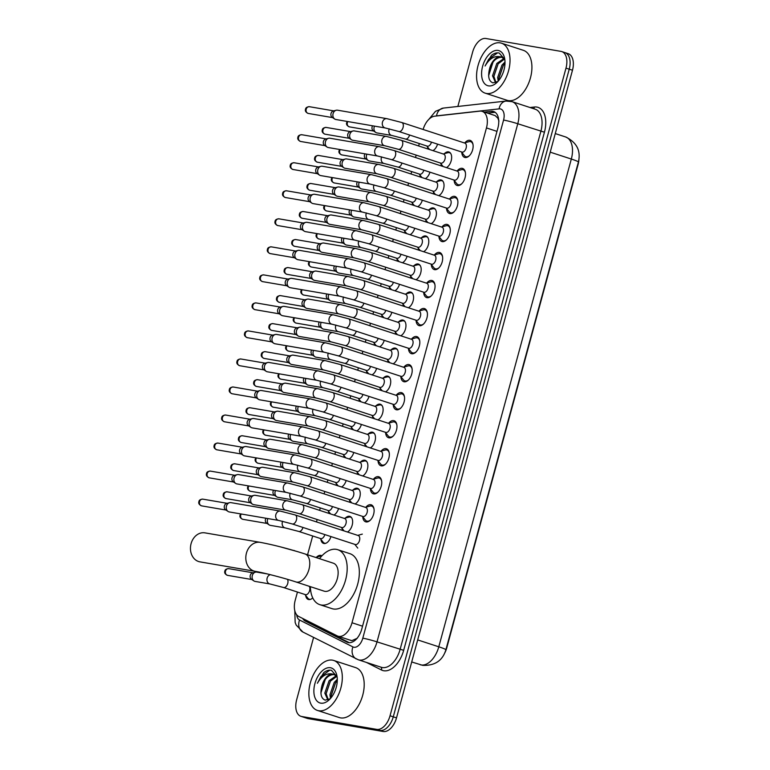 <?xml version="1.0" encoding="UTF-8"?>
<svg xmlns="http://www.w3.org/2000/svg" width="770" height="770" viewBox="0 0 770 770"><rect width="100%" height="100%" fill="white"/><g stroke="black" fill="none" stroke-linecap="round" stroke-linejoin="round"><path stroke-width="1.16" d="M428.139 149.053A8.412 4.918 108.1 0 1 427.514 146.926M420.526 177.09A8.412 4.918 108.1 0 1 419.9 174.954M412.913 205.118A8.412 4.918 108.1 0 1 412.287 202.991M405.289 233.146A8.412 4.918 108.1 0 1 404.664 231.019M397.676 261.184A8.412 4.918 108.1 0 1 397.05 259.047M390.063 289.212A8.412 4.918 108.1 0 1 389.437 287.085M382.449 317.24A8.412 4.918 108.1 0 1 381.824 315.113M374.826 345.278A8.412 4.918 108.1 0 1 374.201 343.141M367.213 373.306A8.412 4.918 108.1 0 1 366.587 371.178M359.6 401.334A8.412 4.918 108.1 0 1 358.974 399.207M351.986 429.371A8.412 4.918 108.1 0 1 351.351 427.235M344.363 457.399A8.412 4.918 108.1 0 1 343.738 455.272M336.75 485.427A8.412 4.918 108.1 0 1 336.124 483.3M329.137 513.465A8.412 4.918 108.1 0 1 328.511 511.328M330.936 536.575A8.412 4.918 108.1 0 1 323.949 543.505A8.412 4.918 108.1 0 1 323.544 543.399A8.412 4.918 108.1 0 1 320.888 539.366M316.624 557.134A8.412 4.918 108.1 0 1 320.734 555.343A8.412 4.918 108.1 0 1 321.148 555.44A8.412 4.918 108.1 0 1 321.918 555.825M312.726 597.876A8.412 4.918 108.1 0 1 308.722 599.56A8.412 4.918 108.1 0 1 308.308 599.464A8.412 4.918 108.1 0 1 305.661 595.422M441.662 166.041A8.412 4.918 108.1 0 1 441.037 163.914M444.386 153.653A8.412 4.918 108.1 0 1 448.496 151.863A8.412 4.918 108.1 0 1 448.91 151.959A8.412 4.918 108.1 0 1 451.499 159.303A8.412 4.918 108.1 0 1 446.446 167.61M434.049 194.078A8.412 4.918 108.1 0 1 433.423 191.942M436.773 181.691A8.412 4.918 108.1 0 1 440.883 179.891A8.412 4.918 108.1 0 1 441.287 179.997A8.412 4.918 108.1 0 1 443.886 187.341A8.412 4.918 108.1 0 1 438.833 195.638M426.436 222.106A8.412 4.918 108.1 0 1 425.81 219.979M429.15 209.719A8.412 4.918 108.1 0 1 433.269 207.919A8.412 4.918 108.1 0 1 433.674 208.025A8.412 4.918 108.1 0 1 436.272 215.369A8.412 4.918 108.1 0 1 431.219 223.666M418.813 250.135A8.412 4.918 108.1 0 1 418.187 248.007M421.536 237.747A8.412 4.918 108.1 0 1 425.646 235.957A8.412 4.918 108.1 0 1 426.06 236.053A8.412 4.918 108.1 0 1 428.649 243.397A8.412 4.918 108.1 0 1 423.606 251.703M411.199 278.172A8.412 4.918 108.1 0 1 410.574 276.035M413.923 265.785A8.412 4.918 108.1 0 1 418.033 263.985A8.412 4.918 108.1 0 1 418.447 264.091A8.412 4.918 108.1 0 1 421.036 271.435A8.412 4.918 108.1 0 1 415.983 279.731M403.586 306.2A8.412 4.918 108.1 0 1 402.96 304.073M406.31 293.813A8.412 4.918 108.1 0 1 410.42 292.013A8.412 4.918 108.1 0 1 410.824 292.119A8.412 4.918 108.1 0 1 413.423 299.463A8.412 4.918 108.1 0 1 408.369 307.759M395.972 334.228A8.412 4.918 108.1 0 1 395.347 332.101M398.687 321.841A8.412 4.918 108.1 0 1 402.806 320.05A8.412 4.918 108.1 0 1 403.211 320.147A8.412 4.918 108.1 0 1 405.809 327.491A8.412 4.918 108.1 0 1 400.756 335.797M388.35 362.266A8.412 4.918 108.1 0 1 387.724 360.129M391.073 349.878A8.412 4.918 108.1 0 1 395.183 348.079A8.412 4.918 108.1 0 1 395.597 348.184A8.412 4.918 108.1 0 1 398.186 355.528A8.412 4.918 108.1 0 1 393.143 363.825M380.736 390.294A8.412 4.918 108.1 0 1 380.111 388.167M383.46 377.906A8.412 4.918 108.1 0 1 387.57 376.106A8.412 4.918 108.1 0 1 387.984 376.212A8.412 4.918 108.1 0 1 390.573 383.556A8.412 4.918 108.1 0 1 385.52 391.853M373.123 418.322A8.412 4.918 108.1 0 1 372.497 416.195M375.847 405.934A8.412 4.918 108.1 0 1 379.957 404.144A8.412 4.918 108.1 0 1 380.361 404.24A8.412 4.918 108.1 0 1 382.959 411.584A8.412 4.918 108.1 0 1 377.906 419.891M365.509 446.359A8.412 4.918 108.1 0 1 364.884 444.223M368.224 433.972A8.412 4.918 108.1 0 1 372.343 432.172A8.412 4.918 108.1 0 1 372.747 432.278A8.412 4.918 108.1 0 1 375.337 439.622A8.412 4.918 108.1 0 1 370.293 447.919M357.886 474.387A8.412 4.918 108.1 0 1 357.261 472.26M360.61 462A8.412 4.918 108.1 0 1 364.72 460.2A8.412 4.918 108.1 0 1 365.134 460.306A8.412 4.918 108.1 0 1 367.723 467.65A8.412 4.918 108.1 0 1 362.68 475.947M350.273 502.415A8.412 4.918 108.1 0 1 349.647 500.288M352.997 490.028A8.412 4.918 108.1 0 1 357.107 488.238A8.412 4.918 108.1 0 1 357.521 488.334A8.412 4.918 108.1 0 1 360.11 495.678A8.412 4.918 108.1 0 1 355.057 503.984M342.66 530.453A8.412 4.918 108.1 0 1 342.034 528.316M345.383 518.066A8.412 4.918 108.1 0 1 349.493 516.266A8.412 4.918 108.1 0 1 349.898 516.372A8.412 4.918 108.1 0 1 352.496 523.716A8.412 4.918 108.1 0 1 347.443 532.012M464.887 142.787A8.942 5.236 108.1 0 1 469.777 140.304A8.942 5.236 108.1 0 1 470.21 140.41A8.942 5.236 108.1 0 1 472.53 150.169A8.942 5.236 108.1 0 1 465.099 157.523A8.942 5.236 108.1 0 1 464.666 157.417A8.942 5.236 108.1 0 1 461.769 152.354M457.264 170.825A8.942 5.236 108.1 0 1 462.164 168.332A8.942 5.236 108.1 0 1 462.597 168.438A8.942 5.236 108.1 0 1 464.916 178.207A8.942 5.236 108.1 0 1 457.486 185.56A8.942 5.236 108.1 0 1 457.043 185.455A8.942 5.236 108.1 0 1 454.146 180.382M449.651 198.852A8.942 5.236 108.1 0 1 454.55 196.36A8.942 5.236 108.1 0 1 454.983 196.475A8.942 5.236 108.1 0 1 457.293 206.235A8.942 5.236 108.1 0 1 449.863 213.588A8.942 5.236 108.1 0 1 449.43 213.483A8.942 5.236 108.1 0 1 446.533 208.41M442.038 226.881A8.942 5.236 108.1 0 1 446.927 224.397A8.942 5.236 108.1 0 1 447.37 224.503A8.942 5.236 108.1 0 1 449.68 234.263A8.942 5.236 108.1 0 1 442.25 241.616A8.942 5.236 108.1 0 1 441.816 241.511A8.942 5.236 108.1 0 1 438.919 236.448M434.424 254.918A8.942 5.236 108.1 0 1 439.314 252.425A8.942 5.236 108.1 0 1 439.747 252.531A8.942 5.236 108.1 0 1 442.067 262.3A8.942 5.236 108.1 0 1 434.636 269.654A8.942 5.236 108.1 0 1 434.203 269.538A8.942 5.236 108.1 0 1 431.296 264.476M426.801 282.946A8.942 5.236 108.1 0 1 431.7 280.453A8.942 5.236 108.1 0 1 432.134 280.569A8.942 5.236 108.1 0 1 434.444 290.329A8.942 5.236 108.1 0 1 427.023 297.682A8.942 5.236 108.1 0 1 426.58 297.576A8.942 5.236 108.1 0 1 423.683 292.504M419.188 310.974A8.942 5.236 108.1 0 1 424.087 308.491A8.942 5.236 108.1 0 1 424.52 308.597A8.942 5.236 108.1 0 1 426.83 318.356A8.942 5.236 108.1 0 1 419.4 325.71A8.942 5.236 108.1 0 1 418.967 325.604A8.942 5.236 108.1 0 1 416.07 320.541M411.575 339.012A8.942 5.236 108.1 0 1 416.464 336.519A8.942 5.236 108.1 0 1 416.907 336.625A8.942 5.236 108.1 0 1 419.217 346.394A8.942 5.236 108.1 0 1 411.786 353.748A8.942 5.236 108.1 0 1 411.353 353.632A8.942 5.236 108.1 0 1 408.456 348.569M403.961 367.04A8.942 5.236 108.1 0 1 408.851 364.547A8.942 5.236 108.1 0 1 409.284 364.662A8.942 5.236 108.1 0 1 411.603 374.422A8.942 5.236 108.1 0 1 404.173 381.776A8.942 5.236 108.1 0 1 403.74 381.67A8.942 5.236 108.1 0 1 400.833 376.597M396.338 395.068A8.942 5.236 108.1 0 1 401.237 392.584A8.942 5.236 108.1 0 1 401.671 392.69A8.942 5.236 108.1 0 1 403.981 402.45A8.942 5.236 108.1 0 1 396.56 409.804A8.942 5.236 108.1 0 1 396.117 409.698A8.942 5.236 108.1 0 1 393.22 404.635M388.725 423.105A8.942 5.236 108.1 0 1 393.624 420.613A8.942 5.236 108.1 0 1 394.057 420.718A8.942 5.236 108.1 0 1 396.367 430.488A8.942 5.236 108.1 0 1 388.937 437.841A8.942 5.236 108.1 0 1 388.503 437.726A8.942 5.236 108.1 0 1 385.606 432.663M381.111 451.133A8.942 5.236 108.1 0 1 386.001 448.641A8.942 5.236 108.1 0 1 386.434 448.756A8.942 5.236 108.1 0 1 388.754 458.516A8.942 5.236 108.1 0 1 381.323 465.869A8.942 5.236 108.1 0 1 380.89 465.763A8.942 5.236 108.1 0 1 377.993 460.691M373.489 479.161A8.942 5.236 108.1 0 1 378.388 476.678A8.942 5.236 108.1 0 1 378.821 476.784A8.942 5.236 108.1 0 1 381.14 486.544A8.942 5.236 108.1 0 1 373.71 493.897A8.942 5.236 108.1 0 1 373.277 493.791A8.942 5.236 108.1 0 1 370.37 488.729M365.875 507.199A8.942 5.236 108.1 0 1 370.774 504.706A8.942 5.236 108.1 0 1 371.207 504.812A8.942 5.236 108.1 0 1 373.517 514.581A8.942 5.236 108.1 0 1 366.097 521.935A8.942 5.236 108.1 0 1 365.654 521.819A8.942 5.236 108.1 0 1 362.757 516.757M350.379 640.168L351.832 640.64L357.261 638.263M297.451 592.043L295.228 600.225A15.766 9.221 -71.9 0 0 298.731 616.472L337.212 635.866A15.766 9.221 -71.9 0 0 337.972 636.184A15.766 9.221 -71.9 0 0 338.733 636.366A15.766 9.221 -71.9 0 0 352.015 622.757L486.457 127.935A15.766 9.221 -71.9 0 0 482.193 111.371A15.766 9.221 -71.9 0 0 479.777 111.14L434.646 116.193A15.766 9.221 -71.9 0 0 423.125 129.476M498.96 121.102L497.853 118.176L495.197 115.616L482.193 111.371M444.752 652.979A14.187 8.297 -71.9 0 0 446.725 647.994L578.145 164.28A14.187 8.297 -71.9 0 0 578.915 159.583M419.303 143.547L418.649 145.963M416.166 155.097L415.511 157.513M411.681 171.575L411.026 173.991M408.543 183.135L407.888 185.541M404.067 199.613L403.413 202.019M400.929 211.163L400.275 213.569M396.454 227.641L395.799 230.047M393.316 239.191L392.661 241.607M388.84 255.669L388.186 258.085M385.703 267.228L385.048 269.635M381.217 283.707L380.563 286.113M378.08 295.257L377.425 297.663M373.604 311.735L372.95 314.141M370.466 323.284L369.812 325.7M365.991 339.762L365.336 342.178M362.853 351.312L362.198 353.728M358.377 367.8L357.723 370.206M355.24 379.35L354.575 381.756M350.754 395.828L350.1 398.234M347.617 407.378L346.962 409.794M343.141 423.856L342.486 426.272M340.003 435.406L339.349 437.822M335.528 451.894L334.873 454.3M332.39 463.444L331.735 465.85M327.914 479.922L327.26 482.328M324.776 491.472L324.112 493.888M320.291 507.95L319.637 510.366M317.153 519.5L316.499 521.916M312.678 535.987L307.567 554.785M338.559 508.547A8.412 4.918 108.1 0 1 333.92 515.024M346.173 480.519A8.412 4.918 108.1 0 1 341.534 486.996M353.786 452.481A8.412 4.918 108.1 0 1 349.156 458.958M361.4 424.453A8.412 4.918 108.1 0 1 356.77 430.931M369.022 396.425A8.412 4.918 108.1 0 1 364.383 402.903M376.636 368.387A8.412 4.918 108.1 0 1 371.997 374.865M384.249 340.359A8.412 4.918 108.1 0 1 379.62 346.837M391.863 312.331A8.412 4.918 108.1 0 1 387.233 318.809M399.486 284.294A8.412 4.918 108.1 0 1 394.846 290.771M407.099 256.266A8.412 4.918 108.1 0 1 402.46 262.743M414.712 228.238A8.412 4.918 108.1 0 1 410.083 234.715M422.326 200.2A8.412 4.918 108.1 0 1 417.696 206.678M429.949 172.172A8.412 4.918 108.1 0 1 425.31 178.65M437.562 144.144A8.412 4.918 108.1 0 1 432.923 150.622M564.208 52.437A15.766 9.221 108.1 0 1 564.968 52.62A15.766 9.221 108.1 0 1 569.232 69.184L393.268 716.832A15.766 9.221 108.1 0 1 379.995 730.441L304.93 717.563A15.766 9.221 108.1 0 1 304.16 717.38A15.766 9.221 108.1 0 0 304.93 717.563L379.995 730.441A15.766 9.221 108.1 0 0 393.268 716.832L569.232 69.184A15.766 9.221 108.1 0 0 564.968 52.62L568.212 53.679A15.766 9.221 108.1 0 1 572.476 70.243L396.512 717.89A15.766 9.221 108.1 0 1 383.239 731.5L308.173 718.622A15.766 9.221 108.1 0 1 307.403 718.439L300.926 716.321A15.766 9.221 108.1 0 1 296.662 699.757L313.592 637.425M302.677 618.464A15.766 9.221 -71.9 0 0 305.401 621.149L346.981 642.103A15.766 9.221 -71.9 0 0 347.742 642.421A15.766 9.221 -71.9 0 0 348.502 642.604A15.766 9.221 -71.9 0 0 361.784 629.003L497.872 128.09A15.766 9.221 -71.9 0 0 493.618 111.525A15.766 9.221 -71.9 0 0 491.193 111.294L484.32 112.064M457.852 106.462L472.626 52.11A15.766 9.221 108.1 0 1 485.899 38.5L560.964 51.378A15.766 9.221 108.1 0 1 561.734 51.561A15.766 9.221 108.1 0 1 565.988 68.126L390.034 715.773A15.766 9.221 108.1 0 1 376.751 729.382L301.686 716.504A15.766 9.221 108.1 0 1 300.926 716.321M487.564 113.123L494.436 112.353A15.766 9.221 108.1 0 1 495.149 112.314M349.272 642.69L308.645 622.208A15.766 9.221 108.1 0 1 306.498 620.389M332.457 660.15A26.276 15.371 108.1 0 1 333.737 660.468A26.276 15.371 108.1 0 1 340.533 689.14A26.276 15.371 108.1 0 1 318.713 710.749A26.276 15.371 108.1 0 1 317.433 710.431A26.276 15.371 108.1 0 1 310.637 681.748A26.276 15.371 108.1 0 1 332.457 660.15M333.737 660.468L355.625 667.609A26.276 15.371 108.1 0 1 362.42 696.282A26.276 15.371 108.1 0 1 340.6 717.89A26.276 15.371 108.1 0 1 339.32 717.573L317.433 710.431M332.457 674.058L333.843 674.318L337.106 676.897L331.485 670.324C329.002 669.775 326.422 670.535 323.747 672.624L317.394 683.279C321.591 675.954 326.605 672.874 332.457 674.058A13.138 7.69 108.1 0 0 321.783 686.359C320.002 693.895 321.128 698.486 325.161 700.132L330.176 698.794M320.772 703.154A18.393 10.761 108.1 0 1 314.901 683.616A18.393 10.761 108.1 0 1 330.397 667.734A18.393 10.761 108.1 0 1 336.913 675.742A18.393 10.761 108.1 0 1 329.011 699.969A18.393 10.761 108.1 0 1 320.772 703.154M336.731 676.387L330.388 681.152L326.095 693.52L328.289 699.853M336.211 675.81L329.098 680.728L324.805 693.096L327.885 699.997M337.279 680.844L335.537 682.826L331.235 695.204L331.408 697.322M337.289 679.313L334.247 682.413L329.955 694.781L330.494 698.448M336.673 675.521L335.123 674.741M334.469 674.568L334.421 674.559C328.857 674.453 324.651 678.38 321.783 686.359M335.595 682.749L331.244 695.531M330.445 681.065L326.095 693.847M325.306 679.39L320.917 692.952M329.829 670.141L321.003 676.474L317.394 683.279M500.173 42.86A26.276 15.371 108.1 0 1 501.453 43.178A26.276 15.371 108.1 0 1 508.248 71.851A26.276 15.371 108.1 0 1 486.428 93.459A26.276 15.371 108.1 0 1 485.148 93.141A26.276 15.371 108.1 0 1 478.353 64.459A26.276 15.371 108.1 0 1 500.173 42.86M501.453 43.178L523.331 50.31A26.276 15.371 108.1 0 1 530.135 78.992A26.276 15.371 108.1 0 1 508.306 100.591A26.276 15.371 108.1 0 1 507.035 100.283L485.148 93.141M504.822 59.569L499.201 53.034C496.717 52.485 494.138 53.245 491.462 55.325L485.1 65.989C489.306 58.664 494.321 55.584 500.163 56.768A13.138 7.69 108.1 0 0 489.499 69.069C487.718 76.605 488.844 81.197 492.877 82.842L497.892 81.505M488.488 85.865A18.393 10.761 108.1 0 1 482.617 66.326A18.393 10.761 108.1 0 1 498.113 50.445A18.393 10.761 108.1 0 1 504.629 58.453A18.393 10.761 108.1 0 1 496.727 82.679A18.393 10.761 108.1 0 1 488.488 85.865M504.446 59.097L498.103 63.862L493.811 76.23L496.005 82.563M503.926 58.51L496.814 63.438L492.521 75.806L495.601 82.698M504.995 63.554L503.243 65.537L498.95 77.905L499.124 80.032M505.004 62.023L501.963 65.123L497.67 77.491L498.209 81.148M504.388 58.231L502.839 57.452M502.184 57.278L502.136 57.269C496.573 57.153 492.357 61.09 489.499 69.069M504.822 59.608L501.549 57.028L500.163 56.768M503.31 65.45L498.96 78.232M498.161 63.775L493.811 76.557M493.021 62.091L488.623 75.662M497.535 52.851L488.719 59.184L485.1 65.989M204.916 532.859A14.717 11.896 99.7 0 0 191.085 543.659A14.717 11.896 99.7 0 0 199.94 561.859L255.294 571.359A14.717 11.896 -80.3 0 1 246.439 553.149A14.717 11.896 -80.3 0 1 260.27 542.35L204.916 532.859M255.294 571.359C263.6 572.716 283.88 577.962 295.844 581.918L324.208 591.177A14.717 8.605 -71.9 0 0 324.93 591.35A14.717 8.605 -71.9 0 0 337.144 579.252A14.717 8.605 -71.9 0 0 333.343 563.197L304.968 553.938C288.586 548.74 273.687 544.881 260.27 542.35M319.502 558.683A28.904 16.911 108.1 0 1 336.336 549.356A28.904 16.911 108.1 0 1 337.741 549.703A28.904 16.911 108.1 0 1 345.22 581.254A28.904 16.911 108.1 0 1 321.215 605.008A28.904 16.911 108.1 0 1 319.81 604.662A28.904 16.911 108.1 0 1 310.377 586.663M337.741 549.703L349.898 553.668A28.904 16.911 108.1 0 1 357.376 585.219A28.904 16.911 108.1 0 1 333.372 608.983A28.904 16.911 108.1 0 1 331.966 608.637L319.81 604.662M355.076 544.438A4.726 2.762 -71.9 0 0 355.297 544.525A4.726 2.762 -71.9 0 0 355.528 544.582A4.726 2.762 -71.9 0 0 359.455 540.694A4.726 2.762 -71.9 0 0 358.233 535.535A4.726 2.762 -71.9 0 0 358.002 535.477M280.299 511.097A4.726 3.821 -80.3 0 0 275.939 514.283A4.726 3.821 -80.3 0 0 275.853 514.572A4.726 3.821 -80.3 0 0 278.702 520.424L229.296 511.954A4.726 3.821 -80.3 0 1 228.863 511.838A4.726 3.821 -80.3 0 1 228.055 511.444A4.726 3.821 -80.3 0 1 226.447 506.102A4.726 3.821 -80.3 0 1 229.556 502.685A4.726 3.821 -80.3 0 1 230.894 502.627L280.299 511.097L295.17 514.957A4.726 2.762 -71.9 0 0 294.939 514.899M228.055 511.444L225.572 509.769A3.417 2.762 -80.3 0 1 224.407 505.909A3.417 2.762 -80.3 0 1 226.659 503.445L229.556 502.685M362.42 516.333L365.384 520.058A7.883 4.61 -71.9 0 0 366.799 521.078A7.883 4.61 -71.9 0 0 367.184 521.175A7.883 4.61 -71.9 0 0 370.466 520.019M374.028 509.105A7.883 4.61 -71.9 0 0 371.689 506.092A7.883 4.61 -71.9 0 0 371.304 505.996A7.883 4.61 -71.9 0 0 369.947 506.073L365.355 507.343M362.689 516.4A4.726 2.762 -71.9 0 0 362.911 516.497A4.726 2.762 -71.9 0 0 363.142 516.554A4.726 2.762 -71.9 0 0 367.069 512.666A4.726 2.762 -71.9 0 0 365.846 507.497A4.726 2.762 -71.9 0 0 365.615 507.44M287.913 483.069A4.726 3.821 -80.3 0 0 283.553 486.255A4.726 3.821 -80.3 0 0 283.466 486.544A4.726 3.821 -80.3 0 0 286.315 492.396L236.91 483.916A4.726 3.821 -80.3 0 1 236.477 483.81A4.726 3.821 -80.3 0 1 235.668 483.416A4.726 3.821 -80.3 0 1 234.07 478.064A4.726 3.821 -80.3 0 1 237.17 474.657A4.726 3.821 -80.3 0 1 238.517 474.589L287.913 483.069L302.793 486.929A4.726 2.762 -71.9 0 0 302.562 486.871M235.668 483.416L233.185 481.731A3.417 2.762 -80.3 0 1 232.03 477.872A3.417 2.762 -80.3 0 1 234.273 475.408L237.17 474.657M370.033 488.305L372.998 492.03A7.883 4.61 -71.9 0 0 374.413 493.05A7.883 4.61 -71.9 0 0 374.798 493.147A7.883 4.61 -71.9 0 0 378.08 491.992M381.641 481.077A7.883 4.61 -71.9 0 0 379.302 478.055A7.883 4.61 -71.9 0 0 378.917 477.958A7.883 4.61 -71.9 0 0 377.56 478.045L372.969 479.306M370.312 488.373A4.726 2.762 -71.9 0 0 370.524 488.459A4.726 2.762 -71.9 0 0 370.755 488.517A4.726 2.762 -71.9 0 0 374.682 484.628A4.726 2.762 -71.9 0 0 373.46 479.469A4.726 2.762 -71.9 0 0 373.229 479.412M295.526 455.041A4.726 3.821 -80.3 0 0 291.166 458.227A4.726 3.821 -80.3 0 0 291.079 458.506A4.726 3.821 -80.3 0 0 293.928 464.358L244.533 455.888A4.726 3.821 -80.3 0 1 244.09 455.782A4.726 3.821 -80.3 0 1 243.281 455.388A4.726 3.821 -80.3 0 1 241.684 450.036A4.726 3.821 -80.3 0 1 244.783 446.629A4.726 3.821 -80.3 0 1 246.131 446.561L295.526 455.041L310.406 458.891A4.726 2.762 -71.9 0 0 310.175 458.833M243.281 455.388L240.798 453.703A3.417 2.762 -80.3 0 1 239.643 449.844A3.417 2.762 -80.3 0 1 241.886 447.38L244.783 446.629M377.656 460.267L380.611 463.992A7.883 4.61 -71.9 0 0 382.026 465.013A7.883 4.61 -71.9 0 0 382.411 465.109A7.883 4.61 -71.9 0 0 385.703 463.964M389.264 453.039A7.883 4.61 -71.9 0 0 386.915 450.026A7.883 4.61 -71.9 0 0 386.54 449.93A7.883 4.61 -71.9 0 0 385.173 450.017L380.592 451.278M377.926 460.344A4.726 2.762 -71.9 0 0 378.147 460.431A4.726 2.762 -71.9 0 0 378.378 460.489A4.726 2.762 -71.9 0 0 382.305 456.6A4.726 2.762 -71.9 0 0 381.083 451.441A4.726 2.762 -71.9 0 0 380.852 451.384M303.149 427.003A4.726 3.821 -80.3 0 0 298.779 430.199A4.726 3.821 -80.3 0 0 298.702 430.478A4.726 3.821 -80.3 0 0 301.542 436.33L252.146 427.86A4.726 3.821 -80.3 0 1 251.703 427.745A4.726 3.821 -80.3 0 1 250.905 427.35A4.726 3.821 -80.3 0 1 249.297 422.008A4.726 3.821 -80.3 0 1 252.406 418.591A4.726 3.821 -80.3 0 1 253.744 418.534L303.149 427.003L318.02 430.863A4.726 2.762 -71.9 0 0 317.789 430.805M250.905 427.35L248.421 425.675A3.417 2.762 -80.3 0 1 247.257 421.816A3.417 2.762 -80.3 0 1 249.499 419.352L252.406 418.591M385.269 432.24L388.224 435.964A7.883 4.61 -71.9 0 0 389.649 436.985A7.883 4.61 -71.9 0 0 390.024 437.081A7.883 4.61 -71.9 0 0 393.316 435.926M396.877 425.011A7.883 4.61 -71.9 0 0 394.538 421.999A7.883 4.61 -71.9 0 0 394.153 421.902A7.883 4.61 -71.9 0 0 392.787 421.979L388.205 423.25M385.539 432.307A4.726 2.762 -71.9 0 0 385.76 432.403A4.726 2.762 -71.9 0 0 385.991 432.461A4.726 2.762 -71.9 0 0 389.918 428.572A4.726 2.762 -71.9 0 0 388.696 423.404A4.726 2.762 -71.9 0 0 388.465 423.346M310.762 398.976A4.726 3.821 -80.3 0 0 306.402 402.161A4.726 3.821 -80.3 0 0 306.316 402.45A4.726 3.821 -80.3 0 0 309.165 408.302L259.76 399.822A4.726 3.821 -80.3 0 1 259.326 399.717A4.726 3.821 -80.3 0 1 258.518 399.322A4.726 3.821 -80.3 0 1 256.911 393.971A4.726 3.821 -80.3 0 1 260.019 390.563A4.726 3.821 -80.3 0 1 261.357 390.506L310.762 398.976L325.633 402.835A4.726 2.762 -71.9 0 0 325.412 402.777M258.518 399.322L256.035 397.647A3.417 2.762 -80.3 0 1 254.88 393.778A3.417 2.762 -80.3 0 1 257.122 391.314L260.019 390.563M392.883 404.212L395.847 407.936A7.883 4.61 -71.9 0 0 397.262 408.957A7.883 4.61 -71.9 0 0 397.647 409.053A7.883 4.61 -71.9 0 0 400.929 407.898M404.491 396.983A7.883 4.61 -71.9 0 0 402.152 393.961A7.883 4.61 -71.9 0 0 401.767 393.865A7.883 4.61 -71.9 0 0 400.41 393.951L395.819 395.212M393.152 404.279A4.726 2.762 -71.9 0 0 393.374 404.365A4.726 2.762 -71.9 0 0 393.605 404.423A4.726 2.762 -71.9 0 0 397.532 400.535A4.726 2.762 -71.9 0 0 396.309 395.376A4.726 2.762 -71.9 0 0 396.078 395.318M318.376 370.947A4.726 3.821 -80.3 0 0 314.016 374.133A4.726 3.821 -80.3 0 0 313.929 374.413A4.726 3.821 -80.3 0 0 316.778 380.264L267.373 371.794A4.726 3.821 -80.3 0 1 266.94 371.689A4.726 3.821 -80.3 0 1 266.131 371.294A4.726 3.821 -80.3 0 1 264.534 365.942A4.726 3.821 -80.3 0 1 267.633 362.535A4.726 3.821 -80.3 0 1 268.98 362.468L318.376 370.947L333.256 374.798A4.726 2.762 -71.9 0 0 333.025 374.74M266.131 371.294L263.648 369.61A3.417 2.762 -80.3 0 1 262.493 365.75A3.417 2.762 -80.3 0 1 264.736 363.286L267.633 362.535M400.496 376.174L403.461 379.899A7.883 4.61 -71.9 0 0 404.876 380.919A7.883 4.61 -71.9 0 0 405.261 381.015A7.883 4.61 -71.9 0 0 408.543 379.87M412.104 368.945A7.883 4.61 -71.9 0 0 409.765 365.933A7.883 4.61 -71.9 0 0 409.38 365.837A7.883 4.61 -71.9 0 0 408.023 365.923L403.432 367.184M400.775 376.251A4.726 2.762 -71.9 0 0 400.987 376.338A4.726 2.762 -71.9 0 0 401.218 376.395A4.726 2.762 -71.9 0 0 405.145 372.507A4.726 2.762 -71.9 0 0 403.923 367.348A4.726 2.762 -71.9 0 0 403.692 367.29M325.989 342.91A4.726 3.821 -80.3 0 0 321.629 346.105A4.726 3.821 -80.3 0 0 321.542 346.385A4.726 3.821 -80.3 0 0 324.391 352.236L274.996 343.767A4.726 3.821 -80.3 0 1 274.553 343.651A4.726 3.821 -80.3 0 1 273.745 343.256A4.726 3.821 -80.3 0 1 272.147 337.914A4.726 3.821 -80.3 0 1 275.256 334.498A4.726 3.821 -80.3 0 1 276.594 334.44L325.989 342.91L340.869 346.769A4.726 2.762 -71.9 0 0 340.638 346.712M273.745 343.256L271.261 341.582A3.417 2.762 -80.3 0 1 270.106 337.722A3.417 2.762 -80.3 0 1 272.349 335.258L275.256 334.498M408.119 348.146L411.074 351.871A7.883 4.61 -71.9 0 0 412.489 352.891A7.883 4.61 -71.9 0 0 412.874 352.987A7.883 4.61 -71.9 0 0 416.166 351.832M419.727 340.918A7.883 4.61 -71.9 0 0 417.388 337.905A7.883 4.61 -71.9 0 0 417.003 337.809A7.883 4.61 -71.9 0 0 415.636 337.886L411.055 339.156M408.389 348.213A4.726 2.762 -71.9 0 0 408.61 348.31A4.726 2.762 -71.9 0 0 408.841 348.367A4.726 2.762 -71.9 0 0 412.768 344.479A4.726 2.762 -71.9 0 0 411.546 339.31A4.726 2.762 -71.9 0 0 411.315 339.252M333.612 314.882A4.726 3.821 -80.3 0 0 329.252 318.068A4.726 3.821 -80.3 0 0 329.165 318.356A4.726 3.821 -80.3 0 0 332.014 324.208L282.609 315.729A4.726 3.821 -80.3 0 1 282.167 315.623A4.726 3.821 -80.3 0 1 281.368 315.228A4.726 3.821 -80.3 0 1 279.76 309.877A4.726 3.821 -80.3 0 1 282.869 306.47A4.726 3.821 -80.3 0 1 284.207 306.412L333.612 314.882L348.483 318.742A4.726 2.762 -71.9 0 0 348.252 318.684M281.368 315.228L278.884 313.554A3.417 2.762 -80.3 0 1 277.72 309.684A3.417 2.762 -80.3 0 1 279.962 307.22L282.869 306.47M415.733 320.118L418.688 323.843A7.883 4.61 -71.9 0 0 420.112 324.863A7.883 4.61 -71.9 0 0 420.487 324.959A7.883 4.61 -71.9 0 0 423.779 323.804M427.34 312.889A7.883 4.61 -71.9 0 0 425.002 309.867A7.883 4.61 -71.9 0 0 424.617 309.771A7.883 4.61 -71.9 0 0 423.25 309.858L418.668 311.119M416.002 320.185A4.726 2.762 -71.9 0 0 416.224 320.272A4.726 2.762 -71.9 0 0 416.454 320.33A4.726 2.762 -71.9 0 0 420.382 316.441A4.726 2.762 -71.9 0 0 419.159 311.282A4.726 2.762 -71.9 0 0 418.928 311.224M341.226 286.854A4.726 3.821 -80.3 0 0 336.865 290.04A4.726 3.821 -80.3 0 0 336.779 290.319A4.726 3.821 -80.3 0 0 339.628 296.171L290.223 287.701A4.726 3.821 -80.3 0 1 289.789 287.595A4.726 3.821 -80.3 0 1 288.981 287.2A4.726 3.821 -80.3 0 1 287.374 281.849A4.726 3.821 -80.3 0 1 290.483 278.442A4.726 3.821 -80.3 0 1 291.82 278.374L341.226 286.854L356.096 290.704A4.726 2.762 -71.9 0 0 355.875 290.646M288.981 287.2L286.498 285.516A3.417 2.762 -80.3 0 1 285.343 281.656A3.417 2.762 -80.3 0 1 287.585 279.192L290.483 278.442M423.346 292.08L426.311 295.805A7.883 4.61 -71.9 0 0 427.725 296.825A7.883 4.61 -71.9 0 0 428.11 296.922A7.883 4.61 -71.9 0 0 431.392 295.776M434.954 284.852A7.883 4.61 -71.9 0 0 432.615 281.839A7.883 4.61 -71.9 0 0 432.23 281.743A7.883 4.61 -71.9 0 0 430.873 281.83L426.282 283.091M423.615 292.157A4.726 2.762 -71.9 0 0 423.837 292.244A4.726 2.762 -71.9 0 0 424.068 292.302A4.726 2.762 -71.9 0 0 427.995 288.413A4.726 2.762 -71.9 0 0 426.772 283.254A4.726 2.762 -71.9 0 0 426.542 283.196M348.839 258.816A4.726 3.821 -80.3 0 0 344.479 262.012A4.726 3.821 -80.3 0 0 344.392 262.291A4.726 3.821 -80.3 0 0 347.241 268.143L297.836 259.673A4.726 3.821 -80.3 0 1 297.403 259.557A4.726 3.821 -80.3 0 1 296.594 259.163A4.726 3.821 -80.3 0 1 294.997 253.821A4.726 3.821 -80.3 0 1 298.096 250.404A4.726 3.821 -80.3 0 1 299.443 250.346L348.839 258.816L363.719 262.676A4.726 2.762 -71.9 0 0 363.488 262.618M296.594 259.163L294.111 257.488A3.417 2.762 -80.3 0 1 292.956 253.628A3.417 2.762 -80.3 0 1 295.199 251.164L298.096 250.404M430.969 264.052L433.924 267.777A7.883 4.61 -71.9 0 0 435.339 268.797A7.883 4.61 -71.9 0 0 435.724 268.894A7.883 4.61 -71.9 0 0 439.006 267.739M442.567 256.824A7.883 4.61 -71.9 0 0 440.228 253.811A7.883 4.61 -71.9 0 0 439.843 253.715A7.883 4.61 -71.9 0 0 438.486 253.792L433.895 255.062M431.239 264.12A4.726 2.762 -71.9 0 0 431.46 264.216A4.726 2.762 -71.9 0 0 431.681 264.274A4.726 2.762 -71.9 0 0 435.618 260.385A4.726 2.762 -71.9 0 0 434.386 255.217A4.726 2.762 -71.9 0 0 434.164 255.159M356.452 230.788A4.726 3.821 -80.3 0 0 352.092 233.974A4.726 3.821 -80.3 0 0 352.006 234.263A4.726 3.821 -80.3 0 0 354.855 240.115L305.459 231.635A4.726 3.821 -80.3 0 1 305.016 231.529A4.726 3.821 -80.3 0 1 304.208 231.135A4.726 3.821 -80.3 0 1 302.61 225.783A4.726 3.821 -80.3 0 1 305.719 222.376A4.726 3.821 -80.3 0 1 307.057 222.318L356.452 230.788L371.333 234.648A4.726 2.762 -71.9 0 0 371.101 234.59M304.208 231.135L301.725 229.46A3.417 2.762 -80.3 0 1 300.57 225.591A3.417 2.762 -80.3 0 1 302.812 223.127L305.719 222.376M438.582 236.024L441.537 239.749A7.883 4.61 -71.9 0 0 442.952 240.769A7.883 4.61 -71.9 0 0 443.337 240.866A7.883 4.61 -71.9 0 0 446.629 239.711M450.19 228.796A7.883 4.61 -71.9 0 0 447.851 225.774A7.883 4.61 -71.9 0 0 447.466 225.687A7.883 4.61 -71.9 0 0 446.1 225.764L441.518 227.025M438.852 236.092A4.726 2.762 -71.9 0 0 439.073 236.178A4.726 2.762 -71.9 0 0 439.304 236.236A4.726 2.762 -71.9 0 0 443.231 232.348A4.726 2.762 -71.9 0 0 442.009 227.189A4.726 2.762 -71.9 0 0 441.778 227.131M364.075 202.76A4.726 3.821 -80.3 0 0 359.715 205.946A4.726 3.821 -80.3 0 0 359.628 206.225A4.726 3.821 -80.3 0 0 362.478 212.077L313.072 203.607A4.726 3.821 -80.3 0 1 312.639 203.501A4.726 3.821 -80.3 0 1 311.831 203.107A4.726 3.821 -80.3 0 1 310.223 197.755A4.726 3.821 -80.3 0 1 313.332 194.348A4.726 3.821 -80.3 0 1 314.67 194.281L364.075 202.76L378.946 206.61A4.726 2.762 -71.9 0 0 378.715 206.553M311.831 203.107L309.347 201.422A3.417 2.762 -80.3 0 1 308.183 197.563A3.417 2.762 -80.3 0 1 310.425 195.099L313.332 194.348M446.196 207.987L449.151 211.712A7.883 4.61 -71.9 0 0 450.575 212.732A7.883 4.61 -71.9 0 0 450.95 212.828A7.883 4.61 -71.9 0 0 454.242 211.683M457.803 200.768A7.883 4.61 -71.9 0 0 455.465 197.746A7.883 4.61 -71.9 0 0 455.08 197.649A7.883 4.61 -71.9 0 0 453.713 197.736L449.131 198.997M446.465 208.064A4.726 2.762 -71.9 0 0 446.687 208.15A4.726 2.762 -71.9 0 0 446.918 208.208A4.726 2.762 -71.9 0 0 450.845 204.32A4.726 2.762 -71.9 0 0 449.622 199.16A4.726 2.762 -71.9 0 0 449.391 199.103M371.689 174.723A4.726 3.821 -80.3 0 0 367.329 177.918A4.726 3.821 -80.3 0 0 367.242 178.197A4.726 3.821 -80.3 0 0 370.091 184.049L320.686 175.579A4.726 3.821 -80.3 0 1 320.253 175.464A4.726 3.821 -80.3 0 1 319.444 175.069A4.726 3.821 -80.3 0 1 317.837 169.727A4.726 3.821 -80.3 0 1 320.946 166.31A4.726 3.821 -80.3 0 1 322.284 166.253L371.689 174.723L386.569 178.582A4.726 2.762 -71.9 0 0 386.338 178.524M319.444 175.069L316.961 173.394A3.417 2.762 -80.3 0 1 315.806 169.535A3.417 2.762 -80.3 0 1 318.048 167.071L320.946 166.31M453.809 179.959L456.774 183.684A7.883 4.61 -71.9 0 0 458.189 184.704A7.883 4.61 -71.9 0 0 458.574 184.8A7.883 4.61 -71.9 0 0 461.856 183.645M465.417 172.73A7.883 4.61 -71.9 0 0 463.078 169.718A7.883 4.61 -71.9 0 0 462.693 169.621A7.883 4.61 -71.9 0 0 461.336 169.708L456.745 170.969M454.088 180.026A4.726 2.762 -71.9 0 0 454.3 180.122A4.726 2.762 -71.9 0 0 454.531 180.18A4.726 2.762 -71.9 0 0 458.458 176.292A4.726 2.762 -71.9 0 0 457.236 171.123A4.726 2.762 -71.9 0 0 457.005 171.065M379.302 146.695A4.726 3.821 -80.3 0 0 374.942 149.881A4.726 3.821 -80.3 0 0 374.855 150.169A4.726 3.821 -80.3 0 0 377.704 156.021L328.299 147.542A4.726 3.821 -80.3 0 1 327.866 147.436A4.726 3.821 -80.3 0 1 327.058 147.041A4.726 3.821 -80.3 0 1 325.46 141.69A4.726 3.821 -80.3 0 1 328.559 138.282A4.726 3.821 -80.3 0 1 329.906 138.225L379.302 146.695L394.182 150.554A4.726 2.762 -71.9 0 0 393.951 150.497M327.058 147.041L324.574 145.366A3.417 2.762 -80.3 0 1 323.419 141.497A3.417 2.762 -80.3 0 1 325.662 139.033L328.559 138.282M461.432 151.931L464.387 155.655A7.883 4.61 -71.9 0 0 465.802 156.676A7.883 4.61 -71.9 0 0 466.187 156.772A7.883 4.61 -71.9 0 0 469.469 155.617M473.03 144.702A7.883 4.61 -71.9 0 0 470.691 141.68A7.883 4.61 -71.9 0 0 470.306 141.593A7.883 4.61 -71.9 0 0 468.949 141.67L464.358 142.931M461.702 151.998A4.726 2.762 -71.9 0 0 461.923 152.085A4.726 2.762 -71.9 0 0 462.144 152.142A4.726 2.762 -71.9 0 0 466.081 148.254A4.726 2.762 -71.9 0 0 464.849 143.095A4.726 2.762 -71.9 0 0 464.628 143.037M386.925 118.667A4.726 3.821 -80.3 0 0 382.555 121.852A4.726 3.821 -80.3 0 0 382.478 122.132A4.726 3.821 -80.3 0 0 385.318 127.984L335.922 119.514A4.726 3.821 -80.3 0 1 335.479 119.408A4.726 3.821 -80.3 0 1 334.681 119.013A4.726 3.821 -80.3 0 1 333.073 113.662A4.726 3.821 -80.3 0 1 336.182 110.254A4.726 3.821 -80.3 0 1 337.52 110.187L386.925 118.667L401.796 122.517A4.726 2.762 -71.9 0 0 401.565 122.459M334.681 119.013L332.188 117.329A3.417 2.762 -80.3 0 1 331.033 113.469A3.417 2.762 -80.3 0 1 333.275 111.005L336.182 110.254M351.678 517.835A7.883 4.61 -71.9 0 0 350.552 517.132A7.883 4.61 -71.9 0 0 350.167 517.036A7.883 4.61 -71.9 0 0 348.8 517.122L344.219 518.383M341.553 527.45A4.726 2.762 -71.9 0 0 341.774 527.537A4.726 2.762 -71.9 0 0 342.005 527.594A4.726 2.762 -71.9 0 0 345.932 523.706A4.726 2.762 -71.9 0 0 344.71 518.547A4.726 2.762 -71.9 0 0 344.479 518.489M287.364 500.827A4.726 3.821 -80.3 0 0 283.004 504.013A4.726 3.821 -80.3 0 0 282.917 504.302A4.726 3.821 -80.3 0 0 285.766 510.154L253.696 504.648A4.726 3.821 -80.3 0 1 253.253 504.543A4.726 3.821 -80.3 0 1 252.444 504.148A4.726 3.821 -80.3 0 1 250.847 498.796A4.726 3.821 -80.3 0 1 253.956 495.389A4.726 3.821 -80.3 0 1 255.294 495.331L287.364 500.827L302.235 504.687A4.726 2.762 -71.9 0 0 302.004 504.629M252.444 504.148L249.961 502.473A3.417 2.762 -80.3 0 1 248.806 498.604A3.417 2.762 -80.3 0 1 251.049 496.14L253.956 495.389M359.292 489.797A7.883 4.61 -71.9 0 0 358.166 489.104A7.883 4.61 -71.9 0 0 357.781 489.008A7.883 4.61 -71.9 0 0 356.423 489.085L351.832 490.355M349.166 499.412A4.726 2.762 -71.9 0 0 349.387 499.509A4.726 2.762 -71.9 0 0 349.619 499.566A4.726 2.762 -71.9 0 0 353.546 495.678A4.726 2.762 -71.9 0 0 352.323 490.509A4.726 2.762 -71.9 0 0 352.092 490.452M294.977 472.799A4.726 3.821 -80.3 0 0 290.617 475.985A4.726 3.821 -80.3 0 0 290.531 476.264A4.726 3.821 -80.3 0 0 293.38 482.126L261.309 476.62A4.726 3.821 -80.3 0 1 260.866 476.514A4.726 3.821 -80.3 0 1 260.067 476.12A4.726 3.821 -80.3 0 1 258.46 470.768A4.726 3.821 -80.3 0 1 261.569 467.361A4.726 3.821 -80.3 0 1 262.907 467.294L294.977 472.799L309.848 476.649A4.726 2.762 -71.9 0 0 309.627 476.601M260.067 476.12L257.584 474.436A3.417 2.762 -80.3 0 1 256.42 470.576A3.417 2.762 -80.3 0 1 258.662 468.112L261.569 467.361M366.915 461.769A7.883 4.61 -71.9 0 0 365.779 461.066A7.883 4.61 -71.9 0 0 365.394 460.97A7.883 4.61 -71.9 0 0 364.037 461.057L359.446 462.318M356.789 471.384A4.726 2.762 -71.9 0 0 357.001 471.471A4.726 2.762 -71.9 0 0 357.232 471.529A4.726 2.762 -71.9 0 0 361.159 467.64A4.726 2.762 -71.9 0 0 359.936 462.481A4.726 2.762 -71.9 0 0 359.706 462.423M302.591 444.762A4.726 3.821 -80.3 0 0 298.231 447.957A4.726 3.821 -80.3 0 0 298.144 448.236A4.726 3.821 -80.3 0 0 300.993 454.088L268.922 448.592A4.726 3.821 -80.3 0 1 268.489 448.477A4.726 3.821 -80.3 0 1 267.681 448.082A4.726 3.821 -80.3 0 1 266.074 442.74A4.726 3.821 -80.3 0 1 269.182 439.324A4.726 3.821 -80.3 0 1 270.52 439.266L302.591 444.762L317.471 448.621A4.726 2.762 -71.9 0 0 317.24 448.564M267.681 448.082L265.198 446.408A3.417 2.762 -80.3 0 1 264.043 442.548A3.417 2.762 -80.3 0 1 266.285 440.084L269.182 439.324M374.528 433.741A7.883 4.61 -71.9 0 0 373.392 433.038A7.883 4.61 -71.9 0 0 373.017 432.942A7.883 4.61 -71.9 0 0 371.65 433.029L367.069 434.29M364.403 443.356A4.726 2.762 -71.9 0 0 364.624 443.443A4.726 2.762 -71.9 0 0 364.855 443.501A4.726 2.762 -71.9 0 0 368.782 439.612A4.726 2.762 -71.9 0 0 367.56 434.453A4.726 2.762 -71.9 0 0 367.329 434.396M310.204 416.734A4.726 3.821 -80.3 0 0 305.844 419.919A4.726 3.821 -80.3 0 0 305.757 420.208A4.726 3.821 -80.3 0 0 308.606 426.06L276.536 420.555A4.726 3.821 -80.3 0 1 276.103 420.449A4.726 3.821 -80.3 0 1 275.294 420.054A4.726 3.821 -80.3 0 1 273.697 414.703A4.726 3.821 -80.3 0 1 276.796 411.296A4.726 3.821 -80.3 0 1 278.143 411.238L310.204 416.734L325.084 420.593A4.726 2.762 -71.9 0 0 324.853 420.536M275.294 420.054L272.811 418.38A3.417 2.762 -80.3 0 1 271.656 414.51A3.417 2.762 -80.3 0 1 273.899 412.046L276.796 411.296M382.141 405.703A7.883 4.61 -71.9 0 0 381.015 405.01A7.883 4.61 -71.9 0 0 380.63 404.914A7.883 4.61 -71.9 0 0 379.264 404.991L374.682 406.262M372.016 415.319A4.726 2.762 -71.9 0 0 372.237 415.415A4.726 2.762 -71.9 0 0 372.468 415.473A4.726 2.762 -71.9 0 0 376.395 411.584A4.726 2.762 -71.9 0 0 375.173 406.416A4.726 2.762 -71.9 0 0 374.942 406.358M317.827 388.706A4.726 3.821 -80.3 0 0 313.467 391.892A4.726 3.821 -80.3 0 0 313.38 392.18A4.726 3.821 -80.3 0 0 316.229 398.032L284.159 392.527A4.726 3.821 -80.3 0 1 283.716 392.421A4.726 3.821 -80.3 0 1 282.908 392.026A4.726 3.821 -80.3 0 1 281.31 386.675A4.726 3.821 -80.3 0 1 284.419 383.267A4.726 3.821 -80.3 0 1 285.757 383.2L317.827 388.706L332.698 392.556A4.726 2.762 -71.9 0 0 332.467 392.507M282.908 392.026L280.424 390.342A3.417 2.762 -80.3 0 1 279.269 386.482A3.417 2.762 -80.3 0 1 281.512 384.018L284.419 383.267M389.755 377.675A7.883 4.61 -71.9 0 0 388.629 376.973A7.883 4.61 -71.9 0 0 388.244 376.877A7.883 4.61 -71.9 0 0 386.887 376.963L382.295 378.224M379.629 387.291A4.726 2.762 -71.9 0 0 379.851 387.377A4.726 2.762 -71.9 0 0 380.082 387.435A4.726 2.762 -71.9 0 0 384.009 383.547A4.726 2.762 -71.9 0 0 382.786 378.388A4.726 2.762 -71.9 0 0 382.555 378.33M325.44 360.668A4.726 3.821 -80.3 0 0 321.08 363.864A4.726 3.821 -80.3 0 0 320.994 364.143A4.726 3.821 -80.3 0 0 323.843 369.995L291.772 364.499A4.726 3.821 -80.3 0 1 291.329 364.383A4.726 3.821 -80.3 0 1 290.531 363.989A4.726 3.821 -80.3 0 1 288.923 358.647A4.726 3.821 -80.3 0 1 292.032 355.23A4.726 3.821 -80.3 0 1 293.37 355.172L325.44 360.668L340.321 364.528A4.726 2.762 -71.9 0 0 340.09 364.47M290.531 363.989L288.047 362.314A3.417 2.762 -80.3 0 1 286.883 358.454A3.417 2.762 -80.3 0 1 289.125 355.99L292.032 355.23M397.378 349.647A7.883 4.61 -71.9 0 0 396.242 348.945A7.883 4.61 -71.9 0 0 395.857 348.849A7.883 4.61 -71.9 0 0 394.5 348.935L389.909 350.196M387.252 359.263A4.726 2.762 -71.9 0 0 387.464 359.349A4.726 2.762 -71.9 0 0 387.695 359.407A4.726 2.762 -71.9 0 0 391.622 355.519A4.726 2.762 -71.9 0 0 390.4 350.36A4.726 2.762 -71.9 0 0 390.169 350.302M333.054 332.64A4.726 3.821 -80.3 0 0 328.694 335.826A4.726 3.821 -80.3 0 0 328.607 336.115A4.726 3.821 -80.3 0 0 331.456 341.967L299.386 336.461A4.726 3.821 -80.3 0 1 298.953 336.355A4.726 3.821 -80.3 0 1 298.144 335.961A4.726 3.821 -80.3 0 1 296.537 330.609A4.726 3.821 -80.3 0 1 299.646 327.202A4.726 3.821 -80.3 0 1 300.983 327.144L333.054 332.64L347.934 336.5A4.726 2.762 -71.9 0 0 347.703 336.442M298.144 335.961L295.661 334.286A3.417 2.762 -80.3 0 1 294.506 330.417A3.417 2.762 -80.3 0 1 296.748 327.953L299.646 327.202M404.991 321.61A7.883 4.61 -71.9 0 0 403.855 320.917A7.883 4.61 -71.9 0 0 403.48 320.82A7.883 4.61 -71.9 0 0 402.113 320.897L397.532 322.168M394.866 331.225A4.726 2.762 -71.9 0 0 395.087 331.321A4.726 2.762 -71.9 0 0 395.318 331.379A4.726 2.762 -71.9 0 0 399.245 327.491A4.726 2.762 -71.9 0 0 398.023 322.322A4.726 2.762 -71.9 0 0 397.792 322.264M340.677 304.612A4.726 3.821 -80.3 0 0 336.307 307.798A4.726 3.821 -80.3 0 0 336.23 308.087A4.726 3.821 -80.3 0 0 339.07 313.939L306.999 308.433A4.726 3.821 -80.3 0 1 306.566 308.327A4.726 3.821 -80.3 0 1 305.757 307.933A4.726 3.821 -80.3 0 1 304.16 302.581A4.726 3.821 -80.3 0 1 307.259 299.174A4.726 3.821 -80.3 0 1 308.606 299.106L340.677 304.612L355.548 308.462A4.726 2.762 -71.9 0 0 355.317 308.414M305.757 307.933L303.274 306.248A3.417 2.762 -80.3 0 1 302.119 302.389A3.417 2.762 -80.3 0 1 304.362 299.925L307.259 299.174M412.605 293.582A7.883 4.61 -71.9 0 0 411.478 292.879A7.883 4.61 -71.9 0 0 411.093 292.783A7.883 4.61 -71.9 0 0 409.727 292.869L405.145 294.13M402.479 303.197A4.726 2.762 -71.9 0 0 402.7 303.284A4.726 2.762 -71.9 0 0 402.931 303.342A4.726 2.762 -71.9 0 0 406.858 299.453A4.726 2.762 -71.9 0 0 405.636 294.294A4.726 2.762 -71.9 0 0 405.405 294.236M348.29 276.574A4.726 3.821 -80.3 0 0 343.93 279.77A4.726 3.821 -80.3 0 0 343.844 280.049A4.726 3.821 -80.3 0 0 346.692 285.901L314.622 280.405A4.726 3.821 -80.3 0 1 314.179 280.29A4.726 3.821 -80.3 0 1 313.371 279.895A4.726 3.821 -80.3 0 1 311.773 274.553A4.726 3.821 -80.3 0 1 314.882 271.136A4.726 3.821 -80.3 0 1 316.22 271.079L348.29 276.574L363.161 280.434A4.726 2.762 -71.9 0 0 362.93 280.376M313.371 279.895L310.887 278.22A3.417 2.762 -80.3 0 1 309.733 274.361A3.417 2.762 -80.3 0 1 311.975 271.897L314.882 271.136M420.218 265.554A7.883 4.61 -71.9 0 0 419.092 264.851A7.883 4.61 -71.9 0 0 418.707 264.755A7.883 4.61 -71.9 0 0 417.35 264.842L412.758 266.102M410.092 275.169A4.726 2.762 -71.9 0 0 410.314 275.256A4.726 2.762 -71.9 0 0 410.545 275.314A4.726 2.762 -71.9 0 0 414.472 271.425A4.726 2.762 -71.9 0 0 413.249 266.266A4.726 2.762 -71.9 0 0 413.018 266.208M355.904 248.546A4.726 3.821 -80.3 0 0 351.543 251.732A4.726 3.821 -80.3 0 0 351.457 252.021A4.726 3.821 -80.3 0 0 354.306 257.873L322.235 252.368A4.726 3.821 -80.3 0 1 321.802 252.262A4.726 3.821 -80.3 0 1 320.994 251.867A4.726 3.821 -80.3 0 1 319.386 246.516A4.726 3.821 -80.3 0 1 322.495 243.108A4.726 3.821 -80.3 0 1 323.833 243.051L355.904 248.546L370.784 252.406A4.726 2.762 -71.9 0 0 370.553 252.348M320.994 251.867L318.511 250.192A3.417 2.762 -80.3 0 1 317.346 246.323A3.417 2.762 -80.3 0 1 319.589 243.859L322.495 243.108M427.841 237.516A7.883 4.61 -71.9 0 0 426.705 236.823A7.883 4.61 -71.9 0 0 426.32 236.727A7.883 4.61 -71.9 0 0 424.963 236.804L420.372 238.074M417.715 247.131A4.726 2.762 -71.9 0 0 417.927 247.228A4.726 2.762 -71.9 0 0 418.158 247.286A4.726 2.762 -71.9 0 0 422.085 243.397A4.726 2.762 -71.9 0 0 420.863 238.228A4.726 2.762 -71.9 0 0 420.632 238.171M363.517 220.518A4.726 3.821 -80.3 0 0 359.157 223.704A4.726 3.821 -80.3 0 0 359.07 223.993A4.726 3.821 -80.3 0 0 361.919 229.845L329.849 224.34A4.726 3.821 -80.3 0 1 329.416 224.234A4.726 3.821 -80.3 0 1 328.607 223.839A4.726 3.821 -80.3 0 1 327 218.488A4.726 3.821 -80.3 0 1 330.109 215.08A4.726 3.821 -80.3 0 1 331.447 215.013L363.517 220.518L378.397 224.378A4.726 2.762 -71.9 0 0 378.166 224.32M328.607 223.839L326.124 222.155A3.417 2.762 -80.3 0 1 324.969 218.295A3.417 2.762 -80.3 0 1 327.212 215.831L330.109 215.08M435.454 209.488A7.883 4.61 -71.9 0 0 434.319 208.785A7.883 4.61 -71.9 0 0 433.943 208.689A7.883 4.61 -71.9 0 0 432.576 208.776L427.995 210.037M425.329 219.103A4.726 2.762 -71.9 0 0 425.55 219.19A4.726 2.762 -71.9 0 0 425.781 219.248A4.726 2.762 -71.9 0 0 429.708 215.359A4.726 2.762 -71.9 0 0 428.486 210.2A4.726 2.762 -71.9 0 0 428.255 210.143M371.14 192.49A4.726 3.821 -80.3 0 0 366.77 195.676A4.726 3.821 -80.3 0 0 366.693 195.955A4.726 3.821 -80.3 0 0 369.533 201.807L337.462 196.312A4.726 3.821 -80.3 0 1 337.029 196.196A4.726 3.821 -80.3 0 1 336.221 195.801A4.726 3.821 -80.3 0 1 334.623 190.459A4.726 3.821 -80.3 0 1 337.722 187.043A4.726 3.821 -80.3 0 1 339.07 186.985L371.14 192.49L386.011 196.34A4.726 2.762 -71.9 0 0 385.78 196.283M336.221 195.801L333.737 194.127A3.417 2.762 -80.3 0 1 332.582 190.267A3.417 2.762 -80.3 0 1 334.825 187.803L337.722 187.043M443.068 181.46A7.883 4.61 -71.9 0 0 441.942 180.758A7.883 4.61 -71.9 0 0 441.557 180.661A7.883 4.61 -71.9 0 0 440.19 180.748L435.608 182.009M432.942 191.076A4.726 2.762 -71.9 0 0 433.164 191.162A4.726 2.762 -71.9 0 0 433.394 191.22A4.726 2.762 -71.9 0 0 437.322 187.331A4.726 2.762 -71.9 0 0 436.099 182.172A4.726 2.762 -71.9 0 0 435.868 182.115M378.753 164.453A4.726 3.821 -80.3 0 0 374.393 167.639A4.726 3.821 -80.3 0 0 374.307 167.927A4.726 3.821 -80.3 0 0 377.156 173.779L345.085 168.274A4.726 3.821 -80.3 0 1 344.642 168.168A4.726 3.821 -80.3 0 1 343.844 167.773A4.726 3.821 -80.3 0 1 342.236 162.422A4.726 3.821 -80.3 0 1 345.345 159.015A4.726 3.821 -80.3 0 1 346.683 158.957L378.753 164.453L393.624 168.312A4.726 2.762 -71.9 0 0 393.393 168.255M343.844 167.773L341.351 166.099A3.417 2.762 -80.3 0 1 340.196 162.229A3.417 2.762 -80.3 0 1 342.438 159.765L345.345 159.015M450.681 153.432A7.883 4.61 -71.9 0 0 449.555 152.73A7.883 4.61 -71.9 0 0 449.17 152.633A7.883 4.61 -71.9 0 0 447.813 152.71L443.222 153.981M440.556 163.038A4.726 2.762 -71.9 0 0 440.777 163.134A4.726 2.762 -71.9 0 0 441.008 163.192A4.726 2.762 -71.9 0 0 444.935 159.303A4.726 2.762 -71.9 0 0 443.713 154.135A4.726 2.762 -71.9 0 0 443.481 154.077M386.367 136.425A4.726 3.821 -80.3 0 0 382.007 139.611A4.726 3.821 -80.3 0 0 381.92 139.899A4.726 3.821 -80.3 0 0 384.769 145.751L352.699 140.246A4.726 3.821 -80.3 0 1 352.265 140.14A4.726 3.821 -80.3 0 1 351.457 139.745A4.726 3.821 -80.3 0 1 349.85 134.394A4.726 3.821 -80.3 0 1 352.958 130.987A4.726 3.821 -80.3 0 1 354.296 130.919L386.367 136.425L401.247 140.284A4.726 2.762 -71.9 0 0 401.016 140.227M351.457 139.745L348.974 138.061A3.417 2.762 -80.3 0 1 347.809 134.201A3.417 2.762 -80.3 0 1 350.052 131.737L352.958 130.987M304.91 594.479L307.865 598.203A7.883 4.61 -71.9 0 0 309.29 599.224A7.883 4.61 -71.9 0 0 309.665 599.32A7.883 4.61 -71.9 0 0 310.608 599.329M305.18 594.556A4.726 2.762 -71.9 0 0 305.401 594.642A4.726 2.762 -71.9 0 0 305.632 594.7A4.726 2.762 -71.9 0 0 309.261 591.649A4.726 2.762 -71.9 0 0 309.203 586.278M270.376 574.68A4.726 3.821 -80.3 0 0 267.219 577.837A4.726 3.821 -80.3 0 0 267.132 578.126A4.726 3.821 -80.3 0 0 269.981 583.978L255.149 581.427A4.726 3.821 -80.3 0 1 254.706 581.321A4.726 3.821 -80.3 0 1 253.908 580.926A4.726 3.821 -80.3 0 1 252.3 575.575A4.726 3.821 -80.3 0 1 255.409 572.168A4.726 3.821 -80.3 0 1 256.747 572.11L267.161 573.891M253.908 580.926L251.424 579.252A3.417 2.762 -80.3 0 1 250.26 575.382A3.417 2.762 -80.3 0 1 252.502 572.918L255.409 572.168M321.61 556.152A7.883 4.61 -71.9 0 0 321.408 556.113A7.883 4.61 -71.9 0 0 320.05 556.19L315.623 557.413M320.147 538.423L323.102 542.147A7.883 4.61 -71.9 0 0 324.517 543.168A7.883 4.61 -71.9 0 0 324.901 543.254A7.883 4.61 -71.9 0 0 325.845 543.264M320.416 538.49A4.726 2.762 -71.9 0 0 320.638 538.577A4.726 2.762 -71.9 0 0 320.859 538.634A4.726 2.762 -71.9 0 0 324.834 534.582M282.638 521.261A4.726 3.821 -80.3 0 0 282.446 521.781A4.726 3.821 -80.3 0 0 282.359 522.06A4.726 3.821 -80.3 0 0 285.208 527.912L270.376 525.371A4.726 3.821 -80.3 0 1 269.943 525.255A4.726 3.821 -80.3 0 1 269.134 524.861A4.726 3.821 -80.3 0 1 267.536 519.519A4.726 3.821 -80.3 0 1 267.883 518.566M269.134 524.861L266.651 523.186A3.417 2.762 -80.3 0 1 265.496 519.327A3.417 2.762 -80.3 0 1 265.968 518.239M328.03 510.462A4.726 2.762 -71.9 0 0 328.251 510.549A4.726 2.762 -71.9 0 0 328.482 510.606A4.726 2.762 -71.9 0 0 332.457 506.554M290.261 493.233A4.726 3.821 -80.3 0 0 290.059 493.743A4.726 3.821 -80.3 0 0 289.982 494.032A4.726 3.821 -80.3 0 0 292.821 499.884L277.999 497.333A4.726 3.821 -80.3 0 1 277.556 497.228A4.726 3.821 -80.3 0 1 276.748 496.833A4.726 3.821 -80.3 0 1 275.15 491.481A4.726 3.821 -80.3 0 1 275.496 490.538M276.748 496.833L274.264 495.158A3.417 2.762 -80.3 0 1 273.109 491.289A3.417 2.762 -80.3 0 1 273.581 490.211M335.643 482.424A4.726 2.762 -71.9 0 0 335.864 482.521A4.726 2.762 -71.9 0 0 336.095 482.569A4.726 2.762 -71.9 0 0 340.07 478.526M297.875 465.205A4.726 3.821 -80.3 0 0 297.682 465.715A4.726 3.821 -80.3 0 0 297.595 465.994A4.726 3.821 -80.3 0 0 300.444 471.846L285.612 469.305A4.726 3.821 -80.3 0 1 285.169 469.2A4.726 3.821 -80.3 0 1 284.371 468.805A4.726 3.821 -80.3 0 1 282.763 463.453A4.726 3.821 -80.3 0 1 283.11 462.51M284.371 468.805L281.887 467.12A3.417 2.762 -80.3 0 1 280.723 463.261A3.417 2.762 -80.3 0 1 281.194 462.173M343.266 454.396A4.726 2.762 -71.9 0 0 343.478 454.483A4.726 2.762 -71.9 0 0 343.709 454.541A4.726 2.762 -71.9 0 0 347.684 450.489M305.488 437.168A4.726 3.821 -80.3 0 0 305.295 437.687A4.726 3.821 -80.3 0 0 305.209 437.966A4.726 3.821 -80.3 0 0 308.058 443.818L293.226 441.277A4.726 3.821 -80.3 0 1 292.793 441.172A4.726 3.821 -80.3 0 1 291.984 440.767A4.726 3.821 -80.3 0 1 290.377 435.425A4.726 3.821 -80.3 0 1 290.733 434.472M291.984 440.767L289.501 439.092A3.417 2.762 -80.3 0 1 288.346 435.233A3.417 2.762 -80.3 0 1 288.817 434.145M350.879 426.368A4.726 2.762 -71.9 0 0 351.101 426.455A4.726 2.762 -71.9 0 0 351.322 426.513A4.726 2.762 -71.9 0 0 355.297 422.461M313.101 409.139A4.726 3.821 -80.3 0 0 312.909 409.65A4.726 3.821 -80.3 0 0 312.822 409.938A4.726 3.821 -80.3 0 0 315.671 415.79L300.839 413.24A4.726 3.821 -80.3 0 1 300.406 413.134A4.726 3.821 -80.3 0 1 299.597 412.739A4.726 3.821 -80.3 0 1 298 407.388A4.726 3.821 -80.3 0 1 298.346 406.445M299.597 412.739L297.114 411.065A3.417 2.762 -80.3 0 1 295.959 407.195A3.417 2.762 -80.3 0 1 296.431 406.117M358.493 398.331A4.726 2.762 -71.9 0 0 358.714 398.427A4.726 2.762 -71.9 0 0 358.945 398.485A4.726 2.762 -71.9 0 0 362.92 394.433M320.724 381.111A4.726 3.821 -80.3 0 0 320.522 381.622A4.726 3.821 -80.3 0 0 320.445 381.901A4.726 3.821 -80.3 0 0 323.284 387.753L308.462 385.212A4.726 3.821 -80.3 0 1 308.019 385.106A4.726 3.821 -80.3 0 1 307.211 384.711A4.726 3.821 -80.3 0 1 305.613 379.36A4.726 3.821 -80.3 0 1 305.959 378.417M307.211 384.711L304.728 383.027A3.417 2.762 -80.3 0 1 303.572 379.167A3.417 2.762 -80.3 0 1 304.044 378.08M366.106 370.303A4.726 2.762 -71.9 0 0 366.328 370.389A4.726 2.762 -71.9 0 0 366.558 370.447A4.726 2.762 -71.9 0 0 370.534 366.395M328.338 353.074A4.726 3.821 -80.3 0 0 328.145 353.594A4.726 3.821 -80.3 0 0 328.058 353.873A4.726 3.821 -80.3 0 0 330.908 359.725L316.075 357.184A4.726 3.821 -80.3 0 1 315.633 357.078A4.726 3.821 -80.3 0 1 314.834 356.674A4.726 3.821 -80.3 0 1 313.226 351.332A4.726 3.821 -80.3 0 1 313.573 350.379M314.834 356.674L312.351 354.999A3.417 2.762 -80.3 0 1 311.186 351.139A3.417 2.762 -80.3 0 1 311.658 350.052M373.729 342.275A4.726 2.762 -71.9 0 0 373.941 342.361A4.726 2.762 -71.9 0 0 374.172 342.419A4.726 2.762 -71.9 0 0 378.147 338.367M335.951 325.046A4.726 3.821 -80.3 0 0 335.758 325.556A4.726 3.821 -80.3 0 0 335.672 325.845A4.726 3.821 -80.3 0 0 338.521 331.697L323.689 329.146A4.726 3.821 -80.3 0 1 323.256 329.04A4.726 3.821 -80.3 0 1 322.447 328.646A4.726 3.821 -80.3 0 1 320.84 323.294A4.726 3.821 -80.3 0 1 321.196 322.351M322.447 328.646L319.964 326.971A3.417 2.762 -80.3 0 1 318.809 323.102A3.417 2.762 -80.3 0 1 319.281 322.024M381.342 314.237A4.726 2.762 -71.9 0 0 381.564 314.333A4.726 2.762 -71.9 0 0 381.795 314.391A4.726 2.762 -71.9 0 0 385.76 310.339M343.564 297.018A4.726 3.821 -80.3 0 0 343.372 297.528A4.726 3.821 -80.3 0 0 343.285 297.807A4.726 3.821 -80.3 0 0 346.134 303.659L331.302 301.118A4.726 3.821 -80.3 0 1 330.869 301.012A4.726 3.821 -80.3 0 1 330.061 300.618A4.726 3.821 -80.3 0 1 328.463 295.266A4.726 3.821 -80.3 0 1 328.809 294.323M330.061 300.618L327.577 298.933A3.417 2.762 -80.3 0 1 326.422 295.074A3.417 2.762 -80.3 0 1 326.894 293.986M388.956 286.209A4.726 2.762 -71.9 0 0 389.177 286.296A4.726 2.762 -71.9 0 0 389.408 286.353A4.726 2.762 -71.9 0 0 393.383 282.301M351.187 268.98A4.726 3.821 -80.3 0 0 350.985 269.5A4.726 3.821 -80.3 0 0 350.908 269.779A4.726 3.821 -80.3 0 0 353.748 275.631L338.925 273.09A4.726 3.821 -80.3 0 1 338.482 272.984A4.726 3.821 -80.3 0 1 337.683 272.58A4.726 3.821 -80.3 0 1 336.076 267.238A4.726 3.821 -80.3 0 1 336.423 266.285M337.683 272.58L335.191 270.905A3.417 2.762 -80.3 0 1 334.036 267.046A3.417 2.762 -80.3 0 1 334.507 265.958M396.569 258.181A4.726 2.762 -71.9 0 0 396.791 258.268A4.726 2.762 -71.9 0 0 397.022 258.325A4.726 2.762 -71.9 0 0 400.997 254.273M358.801 240.952A4.726 3.821 -80.3 0 0 358.608 241.462A4.726 3.821 -80.3 0 0 358.522 241.751A4.726 3.821 -80.3 0 0 361.371 247.603L346.539 245.062A4.726 3.821 -80.3 0 1 346.105 244.947A4.726 3.821 -80.3 0 1 345.297 244.552A4.726 3.821 -80.3 0 1 343.69 239.201A4.726 3.821 -80.3 0 1 344.036 238.257M345.297 244.552L342.814 242.877A3.417 2.762 -80.3 0 1 341.649 239.008A3.417 2.762 -80.3 0 1 342.121 237.93M404.192 230.143A4.726 2.762 -71.9 0 0 404.404 230.24A4.726 2.762 -71.9 0 0 404.635 230.297A4.726 2.762 -71.9 0 0 408.61 226.245M366.414 212.924A4.726 3.821 -80.3 0 0 366.222 213.434A4.726 3.821 -80.3 0 0 366.135 213.714A4.726 3.821 -80.3 0 0 368.984 219.566L354.152 217.024A4.726 3.821 -80.3 0 1 353.719 216.919A4.726 3.821 -80.3 0 1 352.91 216.524A4.726 3.821 -80.3 0 1 351.303 211.173A4.726 3.821 -80.3 0 1 351.659 210.229M352.91 216.524L350.427 214.84A3.417 2.762 -80.3 0 1 349.272 210.98A3.417 2.762 -80.3 0 1 349.744 209.892M411.806 202.115A4.726 2.762 -71.9 0 0 412.027 202.202A4.726 2.762 -71.9 0 0 412.258 202.26A4.726 2.762 -71.9 0 0 416.224 198.217M374.028 184.896A4.726 3.821 -80.3 0 0 373.835 185.406A4.726 3.821 -80.3 0 0 373.748 185.685A4.726 3.821 -80.3 0 0 376.597 191.537L361.775 188.997A4.726 3.821 -80.3 0 1 361.332 188.891A4.726 3.821 -80.3 0 1 360.524 188.486A4.726 3.821 -80.3 0 1 358.926 183.144A4.726 3.821 -80.3 0 1 359.272 182.192M360.524 188.486L358.04 186.812A3.417 2.762 -80.3 0 1 356.885 182.952A3.417 2.762 -80.3 0 1 357.357 181.864M419.419 174.087A4.726 2.762 -71.9 0 0 419.64 174.174A4.726 2.762 -71.9 0 0 419.871 174.232A4.726 2.762 -71.9 0 0 423.847 170.18M381.65 156.859A4.726 3.821 -80.3 0 0 381.448 157.369A4.726 3.821 -80.3 0 0 381.371 157.658A4.726 3.821 -80.3 0 0 384.22 163.51L369.388 160.969A4.726 3.821 -80.3 0 1 368.945 160.853A4.726 3.821 -80.3 0 1 368.147 160.458A4.726 3.821 -80.3 0 1 366.539 155.117A4.726 3.821 -80.3 0 1 366.886 154.164M368.147 160.458L365.663 158.784A3.417 2.762 -80.3 0 1 364.499 154.914A3.417 2.762 -80.3 0 1 364.97 153.836M427.032 146.05A4.726 2.762 -71.9 0 0 427.254 146.146A4.726 2.762 -71.9 0 0 427.485 146.204A4.726 2.762 -71.9 0 0 431.46 142.152M389.264 128.831A4.726 3.821 -80.3 0 0 389.071 129.341A4.726 3.821 -80.3 0 0 388.985 129.62A4.726 3.821 -80.3 0 0 391.834 135.472L377.002 132.931A4.726 3.821 -80.3 0 1 376.569 132.825A4.726 3.821 -80.3 0 1 375.76 132.43A4.726 3.821 -80.3 0 1 374.153 127.079A4.726 3.821 -80.3 0 1 374.509 126.136M375.76 132.43L373.277 130.746A3.417 2.762 -80.3 0 1 372.112 126.886A3.417 2.762 -80.3 0 1 372.584 125.808M498.19 117.175A15.766 12.358 83.6 0 0 497.853 118.176M307.355 620.822A15.766 12.734 116.7 0 0 307.442 621.4M362.545 626.193L352.015 622.757M496.987 131.372L486.457 127.935M420.074 664.693A21.021 12.301 -71.9 0 0 421.094 664.953A21.021 12.301 -71.9 0 0 438.794 646.8A18.393 1.271 15.2 0 1 445.869 649.793C442.654 660.573 434.963 665.761 422.797 665.376L411.709 661.969M417.696 639.918L438.794 646.8L571.321 159.044A21.021 12.301 -71.9 0 0 565.632 136.964C576.778 142.412 581.032 150.766 578.395 162.037A18.393 1.271 -164.8 0 0 571.321 159.044L550.223 152.162M578.357 162.085A18.393 1.271 -164.8 0 0 578.395 162.037L445.869 649.793M572.476 70.243L565.988 68.126M396.512 717.89L390.034 715.773M383.239 731.5L376.751 729.382M308.173 718.622L301.686 716.504M296.71 614.807A10.511 6.15 -71.9 0 0 299.559 620.023L352.93 646.916A10.511 6.15 -71.9 0 0 353.95 647.252A10.511 6.15 -71.9 0 0 362.805 638.176L503.57 120.062A10.511 6.15 -71.9 0 0 500.221 108.888A10.511 6.15 -71.9 0 0 499.114 108.868L436.532 115.875A10.511 6.15 -71.9 0 0 435.55 116.087M503.57 120.062A10.511 0.732 -164.8 0 1 517.777 123.749L377.011 641.872A21.021 12.301 108.1 0 1 359.301 660.015A21.021 12.301 108.1 0 1 358.281 659.765L381.381 667.301A21.021 12.301 -71.9 0 0 382.401 667.551A21.021 12.301 -71.9 0 0 400.111 649.408L540.877 131.285A21.021 12.301 -71.9 0 0 535.198 109.205L512.098 101.669A21.021 12.301 108.1 0 1 517.777 123.749L544.428 132.209L403.663 650.332L377.011 641.872A10.511 0.732 -164.8 0 0 362.805 638.176M512.098 101.669L506.054 101.062A10.511 8.239 83.6 0 0 499.114 108.868M403.663 650.332A23.649 13.831 108.1 0 1 383.739 670.747A23.649 13.831 108.1 0 1 381.448 669.987L366.443 662.431M530.01 107.511L534.409 107.02A23.649 13.831 108.1 0 1 544.428 132.209M534.409 107.02A2.628 2.06 -96.4 0 1 533.485 108.647M380.842 667.128A2.628 2.127 -63.3 0 1 381.448 669.987M506.054 101.062L443.472 108.07A10.511 8.239 83.6 0 0 436.532 115.875M299.559 620.023A10.511 8.489 116.7 0 0 302.937 632.054L358.281 659.765M352.93 646.916A10.511 8.489 116.7 0 0 356.308 658.947M348.541 642.613L346.981 642.103M308.645 622.208L305.401 621.149M494.436 112.353L491.193 111.294M295.844 581.918A14.717 8.605 -71.9 0 0 296.556 582.091A14.717 8.605 -71.9 0 0 308.953 569.396A14.717 8.605 -71.9 0 0 304.968 553.938M202.789 499.133C200.364 499.326 199.074 500.154 198.91 501.607C198.294 503.387 199.199 504.802 201.634 505.871A3.417 2.762 -80.3 0 1 199.574 501.645A3.417 2.762 -80.3 0 1 202.789 499.133L227.14 503.31M198.91 501.607L199.574 501.645M355.297 544.525L292.234 523.947A4.726 2.762 -71.9 0 0 292.465 524.004A4.726 2.762 -71.9 0 0 296.527 519.635A4.726 2.762 -71.9 0 0 295.17 514.957L358.233 535.535M210.403 471.105C207.977 471.298 206.687 472.116 206.524 473.579C205.908 475.35 206.822 476.774 209.248 477.843A3.417 2.762 -80.3 0 1 207.188 473.617A3.417 2.762 -80.3 0 1 210.403 471.105L234.754 475.283M206.524 473.579L207.188 473.617M362.911 516.497L299.857 495.918A4.726 2.762 -71.9 0 0 300.088 495.976A4.726 2.762 -71.9 0 0 304.14 491.606A4.726 2.762 -71.9 0 0 302.793 486.929L365.846 507.497M218.016 443.077C215.59 443.26 214.301 444.088 214.147 445.541C213.531 447.322 214.435 448.746 216.861 449.805A3.417 2.762 -80.3 0 1 214.801 445.58A3.417 2.762 -80.3 0 1 218.016 443.077L242.377 447.255M214.147 445.541L214.801 445.58M370.524 488.459L307.471 467.891A4.726 2.762 -71.9 0 0 307.702 467.948A4.726 2.762 -71.9 0 0 311.754 463.579A4.726 2.762 -71.9 0 0 310.406 458.891L373.46 479.469M225.629 415.04C223.204 415.232 221.914 416.06 221.76 417.513C221.144 419.294 222.049 420.709 224.474 421.777A3.417 2.762 -80.3 0 1 222.424 417.552A3.417 2.762 -80.3 0 1 225.629 415.04L249.99 419.217M221.76 417.513L222.424 417.552M378.147 460.431L315.084 439.853A4.726 2.762 -71.9 0 0 315.315 439.911A4.726 2.762 -71.9 0 0 319.377 435.541A4.726 2.762 -71.9 0 0 318.02 430.863L381.083 451.441M233.252 387.012C230.827 387.204 229.537 388.022 229.373 389.485C228.757 391.256 229.662 392.681 232.097 393.749A3.417 2.762 -80.3 0 1 230.037 389.524A3.417 2.762 -80.3 0 1 233.252 387.012L257.603 391.189M229.373 389.485L230.037 389.524M385.76 432.403L322.707 411.825A4.726 2.762 -71.9 0 0 322.928 411.883A4.726 2.762 -71.9 0 0 326.99 407.513A4.726 2.762 -71.9 0 0 325.633 402.835L388.696 423.404M240.866 358.984C238.44 359.167 237.15 359.994 236.987 361.457C236.371 363.228 237.285 364.653 239.711 365.712A3.417 2.762 -80.3 0 1 237.651 361.486A3.417 2.762 -80.3 0 1 240.866 358.984L265.217 363.161M236.987 361.457L237.651 361.486M393.374 404.365L330.32 383.797A4.726 2.762 -71.9 0 0 330.551 383.855A4.726 2.762 -71.9 0 0 334.603 379.485A4.726 2.762 -71.9 0 0 333.256 374.798L396.309 395.376M248.479 330.946C246.053 331.139 244.764 331.966 244.61 333.42C243.994 335.2 244.899 336.615 247.324 337.683A3.417 2.762 -80.3 0 1 245.264 333.458A3.417 2.762 -80.3 0 1 248.479 330.946L272.84 335.123M244.61 333.42L245.264 333.458M400.987 376.338L337.934 355.759A4.726 2.762 -71.9 0 0 338.165 355.817A4.726 2.762 -71.9 0 0 342.217 351.447A4.726 2.762 -71.9 0 0 340.869 346.769L403.923 367.348M256.092 302.918C253.677 303.111 252.377 303.929 252.223 305.392C251.607 307.163 252.512 308.587 254.937 309.656A3.417 2.762 -80.3 0 1 252.887 305.43A3.417 2.762 -80.3 0 1 256.092 302.918L280.453 307.095M252.223 305.392L252.887 305.43M408.61 348.31L345.547 327.731A4.726 2.762 -71.9 0 0 345.778 327.789A4.726 2.762 -71.9 0 0 349.84 323.419A4.726 2.762 -71.9 0 0 348.483 318.742L411.546 339.31M263.715 274.89C261.29 275.083 260 275.901 259.837 277.364C259.221 279.135 260.125 280.559 262.56 281.618A3.417 2.762 -80.3 0 1 260.501 277.392A3.417 2.762 -80.3 0 1 263.715 274.89L288.067 279.067M259.837 277.364L260.501 277.392M416.224 320.272L353.17 299.703A4.726 2.762 -71.9 0 0 353.392 299.761A4.726 2.762 -71.9 0 0 357.453 295.391A4.726 2.762 -71.9 0 0 356.096 290.704L419.159 311.282M271.329 246.852C268.903 247.045 267.614 247.873 267.45 249.326C266.834 251.107 267.748 252.522 270.174 253.59A3.417 2.762 -80.3 0 1 268.114 249.364A3.417 2.762 -80.3 0 1 271.329 246.852L295.69 251.039M267.45 249.326L268.114 249.364M423.837 292.244L360.784 271.666A4.726 2.762 -71.9 0 0 361.014 271.723A4.726 2.762 -71.9 0 0 365.067 267.354A4.726 2.762 -71.9 0 0 363.719 262.676L426.772 283.254M278.942 218.824C276.517 219.017 275.227 219.835 275.073 221.298C274.457 223.069 275.362 224.494 277.787 225.562A3.417 2.762 -80.3 0 1 275.737 221.337A3.417 2.762 -80.3 0 1 278.942 218.824L303.303 223.002M275.073 221.298L275.737 221.337M431.46 264.216L368.397 243.638A4.726 2.762 -71.9 0 0 368.628 243.695A4.726 2.762 -71.9 0 0 372.68 239.326A4.726 2.762 -71.9 0 0 371.333 234.648L434.386 255.217M286.556 190.796C284.14 190.989 282.84 191.807 282.686 193.27C282.07 195.041 282.975 196.466 285.4 197.524A3.417 2.762 -80.3 0 1 283.35 193.299A3.417 2.762 -80.3 0 1 286.556 190.796L310.916 194.974M282.686 193.27L283.35 193.299M439.073 236.178L376.01 215.61A4.726 2.762 -71.9 0 0 376.241 215.667A4.726 2.762 -71.9 0 0 380.303 211.298A4.726 2.762 -71.9 0 0 378.946 206.61L442.009 227.189M294.178 162.759C291.753 162.951 290.463 163.779 290.3 165.232C289.684 167.013 290.588 168.428 293.024 169.496A3.417 2.762 -80.3 0 1 290.964 165.271A3.417 2.762 -80.3 0 1 294.178 162.759L318.53 166.946M290.3 165.232L290.964 165.271M446.687 208.15L383.633 187.572A4.726 2.762 -71.9 0 0 383.864 187.63A4.726 2.762 -71.9 0 0 387.916 183.26A4.726 2.762 -71.9 0 0 386.569 178.582L449.622 199.16M301.792 134.731C299.366 134.923 298.077 135.741 297.913 137.204C297.307 138.975 298.211 140.4 300.637 141.468A3.417 2.762 -80.3 0 1 298.577 137.243A3.417 2.762 -80.3 0 1 301.792 134.731L326.153 138.908M297.913 137.204L298.577 137.243M454.3 180.122L391.247 159.544A4.726 2.762 -71.9 0 0 391.478 159.602A4.726 2.762 -71.9 0 0 395.53 155.232A4.726 2.762 -71.9 0 0 394.182 150.554L457.236 171.123M309.405 106.703C306.98 106.895 305.69 107.713 305.536 109.176C304.92 110.947 305.825 112.372 308.25 113.431A3.417 2.762 -80.3 0 1 306.2 109.205A3.417 2.762 -80.3 0 1 309.405 106.703L333.766 110.88M305.536 109.176L306.2 109.205M461.923 152.085L398.86 131.516A4.726 2.762 -71.9 0 0 399.091 131.574A4.726 2.762 -71.9 0 0 403.143 127.204A4.726 2.762 -71.9 0 0 401.796 122.517L464.849 143.095M227.179 491.838C224.753 492.03 223.464 492.848 223.31 494.311C222.694 496.082 223.598 497.507 226.024 498.575A3.417 2.762 -80.3 0 1 223.964 494.35A3.417 2.762 -80.3 0 1 227.179 491.838L251.54 496.015M223.31 494.311L223.964 494.35M285.766 510.154L299.299 513.677A4.726 2.762 -71.9 0 0 299.53 513.734A4.726 2.762 -71.9 0 0 303.592 509.365A4.726 2.762 -71.9 0 0 302.235 504.687L344.71 518.547M234.792 463.81C232.367 464.002 231.077 464.82 230.923 466.283C230.307 468.054 231.212 469.479 233.637 470.537A3.417 2.762 -80.3 0 1 231.587 466.312A3.417 2.762 -80.3 0 1 234.792 463.81L259.153 467.987M230.923 466.283L231.587 466.312M293.38 482.126L306.922 485.649A4.726 2.762 -71.9 0 0 307.143 485.706A4.726 2.762 -71.9 0 0 311.205 481.337A4.726 2.762 -71.9 0 0 309.848 476.649L352.323 490.509M242.415 435.772C239.99 435.964 238.7 436.792 238.536 438.245C237.92 440.026 238.825 441.441 241.26 442.509A3.417 2.762 -80.3 0 1 239.201 438.284A3.417 2.762 -80.3 0 1 242.415 435.772L266.767 439.959M238.536 438.245L239.201 438.284M300.993 454.088L314.535 457.621A4.726 2.762 -71.9 0 0 314.766 457.669A4.726 2.762 -71.9 0 0 318.819 453.299A4.726 2.762 -71.9 0 0 317.471 448.621L359.936 462.481M250.029 407.744C247.603 407.936 246.313 408.755 246.15 410.217C245.534 411.989 246.448 413.413 248.874 414.481A3.417 2.762 -80.3 0 1 246.814 410.256A3.417 2.762 -80.3 0 1 250.029 407.744L274.38 411.921M246.15 410.217L246.814 410.256M308.606 426.06L322.149 429.583A4.726 2.762 -71.9 0 0 322.38 429.641A4.726 2.762 -71.9 0 0 326.432 425.271A4.726 2.762 -71.9 0 0 325.084 420.593L367.56 434.453M257.642 379.716C255.217 379.908 253.927 380.726 253.773 382.19C253.157 383.961 254.061 385.385 256.487 386.444A3.417 2.762 -80.3 0 1 254.427 382.218A3.417 2.762 -80.3 0 1 257.642 379.716L282.003 383.893M253.773 382.19L254.427 382.218M316.229 398.032L329.762 401.555A4.726 2.762 -71.9 0 0 329.993 401.613A4.726 2.762 -71.9 0 0 334.055 397.243A4.726 2.762 -71.9 0 0 332.698 392.556L375.173 406.416M265.255 351.678C262.839 351.871 261.54 352.699 261.386 354.152C260.77 355.933 261.675 357.347 264.1 358.416A3.417 2.762 -80.3 0 1 262.05 354.19A3.417 2.762 -80.3 0 1 265.255 351.678L289.616 355.865M261.386 354.152L262.05 354.19M323.843 369.995L337.385 373.527A4.726 2.762 -71.9 0 0 337.616 373.575A4.726 2.762 -71.9 0 0 341.668 369.205A4.726 2.762 -71.9 0 0 340.321 364.528L382.786 378.388M272.878 323.65C270.453 323.843 269.163 324.661 269 326.124C268.383 327.895 269.288 329.319 271.723 330.388A3.417 2.762 -80.3 0 1 269.664 326.162A3.417 2.762 -80.3 0 1 272.878 323.65L297.23 327.828M269 326.124L269.664 326.162M331.456 341.967L344.998 345.489A4.726 2.762 -71.9 0 0 345.23 345.547A4.726 2.762 -71.9 0 0 349.282 341.177A4.726 2.762 -71.9 0 0 347.934 336.5L390.4 350.36M280.492 295.622C278.066 295.815 276.776 296.633 276.613 298.096C275.997 299.867 276.911 301.291 279.337 302.35A3.417 2.762 -80.3 0 1 277.277 298.125A3.417 2.762 -80.3 0 1 280.492 295.622L304.853 299.8M276.613 298.096L277.277 298.125M339.07 313.939L352.612 317.461A4.726 2.762 -71.9 0 0 352.843 317.519A4.726 2.762 -71.9 0 0 356.895 313.149A4.726 2.762 -71.9 0 0 355.548 308.462L398.023 322.322M288.105 267.585C285.68 267.777 284.39 268.605 284.236 270.058C283.62 271.839 284.525 273.254 286.95 274.322A3.417 2.762 -80.3 0 1 284.9 270.097A3.417 2.762 -80.3 0 1 288.105 267.585L312.466 271.772M284.236 270.058L284.9 270.097M346.692 285.901L360.225 289.433A4.726 2.762 -71.9 0 0 360.456 289.491A4.726 2.762 -71.9 0 0 364.518 285.121A4.726 2.762 -71.9 0 0 363.161 280.434L405.636 294.294M295.719 239.557C293.303 239.749 292.003 240.577 291.849 242.03C291.233 243.801 292.138 245.226 294.564 246.294A3.417 2.762 -80.3 0 1 292.513 242.069A3.417 2.762 -80.3 0 1 295.719 239.557L320.079 243.734M291.849 242.03L292.513 242.069M354.306 257.873L367.848 261.396A4.726 2.762 -71.9 0 0 368.079 261.454A4.726 2.762 -71.9 0 0 372.131 257.084A4.726 2.762 -71.9 0 0 370.784 252.406L413.249 266.266M303.342 211.529C300.916 211.721 299.626 212.539 299.463 214.002C298.847 215.773 299.751 217.198 302.186 218.266A3.417 2.762 -80.3 0 1 300.127 214.031A3.417 2.762 -80.3 0 1 303.342 211.529L327.693 215.706M299.463 214.002L300.127 214.031M361.919 229.845L375.462 233.368A4.726 2.762 -71.9 0 0 375.693 233.426A4.726 2.762 -71.9 0 0 379.745 229.056A4.726 2.762 -71.9 0 0 378.397 224.378L420.863 238.228M310.955 183.501C308.529 183.684 307.24 184.511 307.076 185.965C306.47 187.745 307.374 189.16 309.8 190.228A3.417 2.762 -80.3 0 1 307.74 186.003A3.417 2.762 -80.3 0 1 310.955 183.501L335.316 187.678M307.076 185.965L307.74 186.003M369.533 201.807L383.075 205.34A4.726 2.762 -71.9 0 0 383.306 205.398A4.726 2.762 -71.9 0 0 387.358 201.028A4.726 2.762 -71.9 0 0 386.011 196.34L428.486 210.2M318.568 155.463C316.143 155.655 314.853 156.483 314.699 157.937C314.083 159.717 314.988 161.132 317.413 162.201A3.417 2.762 -80.3 0 1 315.363 157.975A3.417 2.762 -80.3 0 1 318.568 155.463L342.929 159.64M314.699 157.937L315.363 157.975M377.156 173.779L390.688 177.302A4.726 2.762 -71.9 0 0 390.919 177.36A4.726 2.762 -71.9 0 0 394.981 172.99A4.726 2.762 -71.9 0 0 393.624 168.312L436.099 182.172M326.191 127.435C323.766 127.627 322.466 128.446 322.312 129.909C321.696 131.68 322.601 133.104 325.027 134.173A3.417 2.762 -80.3 0 1 322.976 129.938A3.417 2.762 -80.3 0 1 326.191 127.435L350.543 131.612M322.312 129.909L322.976 129.938M384.769 145.751L398.311 149.274A4.726 2.762 -71.9 0 0 398.542 149.332A4.726 2.762 -71.9 0 0 402.594 144.962A4.726 2.762 -71.9 0 0 401.247 140.284L443.713 154.135M228.728 568.635C226.303 568.828 225.013 569.646 224.85 571.109C224.234 572.88 225.148 574.304 227.573 575.363A3.417 2.762 -80.3 0 1 225.514 571.138A3.417 2.762 -80.3 0 1 228.728 568.635L252.993 572.793M224.85 571.109L225.514 571.138M269.981 583.978L283.514 587.5A4.726 2.762 -71.9 0 0 283.745 587.558A4.726 2.762 -71.9 0 0 287.807 583.188A4.726 2.762 -71.9 0 0 287.451 579.319M294.564 550.743A4.726 2.762 -71.9 0 0 294.073 550.473A4.726 2.762 -71.9 0 0 293.842 550.415M240.644 513.898L240.086 515.043C239.47 516.814 240.375 518.239 242.8 519.307A3.417 2.762 -80.3 0 1 240.75 515.082A3.417 2.762 -80.3 0 1 241.222 513.994M240.086 515.043L240.75 515.082M285.208 527.912L298.75 531.435A4.726 2.762 -71.9 0 0 298.981 531.493A4.726 2.762 -71.9 0 0 302.957 527.45M248.258 485.86L247.699 487.015C247.083 488.786 247.988 490.211 250.423 491.27A3.417 2.762 -80.3 0 1 248.364 487.044A3.417 2.762 -80.3 0 1 248.835 485.966M247.699 487.015L248.364 487.044M292.821 499.884L306.364 503.407A4.726 2.762 -71.9 0 0 306.595 503.465A4.726 2.762 -71.9 0 0 310.57 499.412M255.871 457.832L255.313 458.978C254.697 460.758 255.611 462.173 258.037 463.242A3.417 2.762 -80.3 0 1 255.977 459.016A3.417 2.762 -80.3 0 1 256.449 457.929M255.313 458.978L255.977 459.016M300.444 471.846L313.977 475.379A4.726 2.762 -71.9 0 0 314.208 475.436A4.726 2.762 -71.9 0 0 318.183 471.384M263.494 429.804L262.936 430.95C262.32 432.721 263.225 434.145 265.65 435.214A3.417 2.762 -80.3 0 1 263.59 430.988A3.417 2.762 -80.3 0 1 264.062 429.901M262.936 430.95L263.59 430.988M308.058 443.818L321.6 447.341A4.726 2.762 -71.9 0 0 321.831 447.399A4.726 2.762 -71.9 0 0 325.797 443.356M271.107 401.767L270.549 402.922C269.933 404.693 270.838 406.117 273.263 407.186A3.417 2.762 -80.3 0 1 271.213 402.951A3.417 2.762 -80.3 0 1 271.685 401.873M270.549 402.922L271.213 402.951M315.671 415.79L329.214 419.313A4.726 2.762 -71.9 0 0 329.445 419.371A4.726 2.762 -71.9 0 0 333.42 415.319M278.721 373.739L278.163 374.884C277.547 376.665 278.451 378.08 280.886 379.148A3.417 2.762 -80.3 0 1 278.827 374.923A3.417 2.762 -80.3 0 1 279.298 373.835M278.163 374.884L278.827 374.923M323.284 387.753L336.827 391.285A4.726 2.762 -71.9 0 0 337.058 391.343A4.726 2.762 -71.9 0 0 341.033 387.291M286.334 345.711L285.776 346.856C285.16 348.637 286.074 350.052 288.5 351.12A3.417 2.762 -80.3 0 1 286.44 346.895A3.417 2.762 -80.3 0 1 286.912 345.807M285.776 346.856L286.44 346.895M330.908 359.725L344.44 363.248A4.726 2.762 -71.9 0 0 344.671 363.305A4.726 2.762 -71.9 0 0 348.646 359.263M293.957 317.683L293.399 318.828C292.783 320.599 293.688 322.024 296.113 323.092A3.417 2.762 -80.3 0 1 294.063 318.857A3.417 2.762 -80.3 0 1 294.535 317.779M293.399 318.828L294.063 318.857M338.521 331.697L352.063 335.219A4.726 2.762 -71.9 0 0 352.294 335.277A4.726 2.762 -71.9 0 0 356.269 331.225M301.57 289.645L301.012 290.791C300.396 292.571 301.301 293.986 303.726 295.054A3.417 2.762 -80.3 0 1 301.676 290.829A3.417 2.762 -80.3 0 1 302.148 289.741M301.012 290.791L301.676 290.829M346.134 303.659L359.677 307.192A4.726 2.762 -71.9 0 0 359.908 307.249A4.726 2.762 -71.9 0 0 363.883 303.197M309.184 261.617L308.626 262.762C308.01 264.543 308.914 265.958 311.35 267.026A3.417 2.762 -80.3 0 1 309.29 262.801A3.417 2.762 -80.3 0 1 309.761 261.713M308.626 262.762L309.29 262.801M353.748 275.631L367.29 279.154A4.726 2.762 -71.9 0 0 367.521 279.212A4.726 2.762 -71.9 0 0 371.496 275.169M316.797 233.589L316.239 234.734C315.633 236.506 316.537 237.93 318.963 238.998A3.417 2.762 -80.3 0 1 316.903 234.763A3.417 2.762 -80.3 0 1 317.375 233.685M316.239 234.734L316.903 234.763M361.371 247.603L374.903 251.126A4.726 2.762 -71.9 0 0 375.134 251.184A4.726 2.762 -71.9 0 0 379.11 247.131M324.42 205.552L323.862 206.697C323.246 208.477 324.151 209.902 326.576 210.961A3.417 2.762 -80.3 0 1 324.526 206.735A3.417 2.762 -80.3 0 1 324.998 205.648M323.862 206.697L324.526 206.735M368.984 219.566L382.526 223.098A4.726 2.762 -71.9 0 0 382.757 223.156A4.726 2.762 -71.9 0 0 386.733 219.103M332.034 177.524L331.475 178.669C330.859 180.45 331.764 181.864 334.19 182.933A3.417 2.762 -80.3 0 1 332.139 178.707A3.417 2.762 -80.3 0 1 332.611 177.62M331.475 178.669L332.139 178.707M376.597 191.537L390.14 195.06A4.726 2.762 -71.9 0 0 390.371 195.118A4.726 2.762 -71.9 0 0 394.346 191.076M339.647 149.495L339.089 150.641C338.473 152.412 339.378 153.836 341.813 154.905A3.417 2.762 -80.3 0 1 339.753 150.67A3.417 2.762 -80.3 0 1 340.225 149.592M339.089 150.641L339.753 150.67M384.22 163.51L397.753 167.032A4.726 2.762 -71.9 0 0 397.984 167.09A4.726 2.762 -71.9 0 0 401.959 163.038M347.27 121.458L346.712 122.603C346.096 124.384 347 125.808 349.426 126.867A3.417 2.762 -80.3 0 1 347.366 122.642A3.417 2.762 -80.3 0 1 347.838 121.564M346.712 122.603L347.366 122.642M391.834 135.472L405.376 139.004A4.726 2.762 -71.9 0 0 405.597 139.062A4.726 2.762 -71.9 0 0 409.573 135.01M351.12 640.467L337.972 636.184M565.632 136.964L555.266 133.576M561.734 51.561L564.968 52.62M443.472 108.07L435.483 111.332L428.919 119.273M294.794 610.706L295.16 622.497L296.171 625.057L302.937 632.054M354.806 544.361L357.761 548.086M357.742 535.371L362.324 534.111M278.702 520.424L292.234 523.947M201.634 505.871L225.985 510.048M371.689 506.092L373.229 506.593M366.799 521.078L368.339 521.579M286.315 492.396L299.857 495.918M209.248 477.843L233.599 482.02M379.302 478.055L380.842 478.565M374.413 493.05L375.953 493.551M293.928 464.358L307.471 467.891M216.861 449.805L241.222 453.982M386.915 450.026L388.465 450.527M382.026 465.013L383.566 465.523M301.542 436.33L315.084 439.853M224.474 421.777L248.835 425.954M394.538 421.999L396.078 422.499M389.649 436.985L391.189 437.485M309.165 408.302L322.707 411.825M232.097 393.749L256.449 397.926M402.152 393.961L403.692 394.471M397.262 408.957L398.802 409.457M316.778 380.264L330.32 383.797M239.711 365.712L264.062 369.889M409.765 365.933L411.305 366.433M404.876 380.919L406.416 381.429M324.391 352.236L337.934 355.759M247.324 337.683L271.685 341.861M417.388 337.905L418.928 338.405M412.489 352.891L414.029 353.392M332.014 324.208L345.547 327.731M254.937 309.656L279.298 313.833M425.002 309.867L426.542 310.377M420.112 324.863L421.652 325.364M339.628 296.171L353.17 299.703M262.56 281.618L286.912 285.795M432.615 281.839L434.155 282.34M427.725 296.825L429.265 297.336M347.241 268.143L360.784 271.666M270.174 253.59L294.535 257.767M440.228 253.811L441.768 254.312M435.339 268.797L436.879 269.298M354.855 240.115L368.397 243.638M277.787 225.562L302.148 229.739M447.851 225.774L449.391 226.284M442.952 240.769L444.492 241.27M362.478 212.077L376.01 215.61M285.4 197.524L309.761 201.711M455.465 197.746L457.005 198.246M450.575 212.732L452.115 213.242M370.091 184.049L383.633 187.572M293.024 169.496L317.375 173.673M463.078 169.718L464.618 170.218M458.189 184.704L459.728 185.204M377.704 156.021L391.247 159.544M300.637 141.468L324.998 145.645M470.691 141.68L472.231 142.19M465.802 156.676L467.342 157.176M385.318 127.984L398.86 131.516M308.25 113.431L332.611 117.618M350.552 517.132L351.361 517.401M341.283 527.373L344.094 530.915M341.774 527.537L299.299 513.677M226.024 498.575L250.385 502.752M358.166 489.104L358.984 489.364M348.897 499.345L351.717 502.887M349.387 499.509L306.922 485.649M233.637 470.537L257.998 474.715M365.779 461.066L366.597 461.336M356.51 471.317L359.33 474.859M357.001 471.471L314.535 457.621M241.26 442.509L265.611 446.687M373.392 433.038L374.21 433.308M364.133 443.279L366.944 446.821M364.624 443.443L322.149 429.583M248.874 414.481L273.225 418.659M381.015 405.01L381.833 405.27M371.746 415.251L374.557 418.793M372.237 415.415L329.762 401.555M256.487 386.444L280.848 390.631M388.629 376.973L389.447 377.242M379.36 387.223L382.18 390.765M379.851 387.377L337.385 373.527M264.1 358.416L288.461 362.593M396.242 348.945L397.06 349.214M386.973 359.186L389.793 362.728M387.464 359.349L344.998 345.489M271.723 330.388L296.075 334.565M403.855 320.917L404.673 321.177M394.596 331.158L397.407 334.7M395.087 331.321L352.612 317.461M279.337 302.35L303.698 306.537M411.478 292.879L412.297 293.149M402.209 303.13L405.02 306.672M402.7 303.284L360.225 289.433M286.95 274.322L311.311 278.499M419.092 264.851L419.91 265.121M409.823 275.092L412.643 278.634M410.314 275.256L367.848 261.396M294.564 246.294L318.924 250.471M426.705 236.823L427.523 237.083M417.436 247.064L420.256 250.606M417.927 247.228L375.462 233.368M302.186 218.266L326.538 222.443M434.319 208.785L435.137 209.055M425.059 219.036L427.87 222.578M425.55 219.19L383.075 205.34M309.8 190.228L334.161 194.406M441.942 180.758L442.76 181.027M432.673 190.999L435.483 194.55M433.164 191.162L390.688 177.302M317.413 162.201L341.774 166.378M449.555 152.73L450.373 152.989M440.286 162.97L443.106 166.513M440.777 163.134L398.311 149.274M325.027 134.173L349.387 138.35M309.29 599.224L310.098 599.493M305.401 594.642L283.514 587.5M227.573 575.363L251.838 579.531M297.923 551.734L280.184 546.796M324.517 543.168L325.335 543.428M320.638 538.577L298.75 531.435M242.8 519.307L267.065 523.465M327.76 510.385L330.571 513.927M328.251 510.549L306.364 503.407M250.423 491.27L274.688 495.437M335.373 482.357L338.184 485.899M335.864 482.521L313.977 475.379M258.037 463.242L282.301 467.409M342.987 454.329L345.807 457.871M343.478 454.483L321.6 447.341M265.65 435.214L289.915 439.372M350.61 426.291L353.42 429.833M351.101 426.455L329.214 419.313M273.263 407.186L297.528 411.344M358.223 398.263L361.034 401.805M358.714 398.427L336.827 391.285M280.886 379.148L305.151 383.316M365.837 370.235L368.657 373.777M366.328 370.389L344.44 363.248M288.5 351.12L312.764 355.278M373.45 342.198L376.27 345.74M373.941 342.361L352.063 335.219M296.113 323.092L320.378 327.25M381.073 314.17L383.883 317.712M381.564 314.333L359.677 307.192M303.726 295.054L328.001 299.222M388.686 286.142L391.497 289.684M389.177 286.296L367.29 279.154M311.35 267.026L335.614 271.184M396.3 258.104L399.12 261.646M396.791 258.268L374.903 251.126M318.963 238.998L343.228 243.156M403.913 230.076L406.733 233.618M404.404 230.24L382.526 223.098M326.576 210.961L350.841 215.128M411.536 202.048L414.347 205.59M412.027 202.202L390.14 195.06M334.19 182.933L358.464 187.091M419.15 174.01L421.96 177.552M419.64 174.174L397.753 167.032M341.813 154.905L366.077 159.063M426.763 145.982L429.583 149.524M427.254 146.146L405.376 139.004M349.426 126.867L373.691 131.035"/></g></svg>
